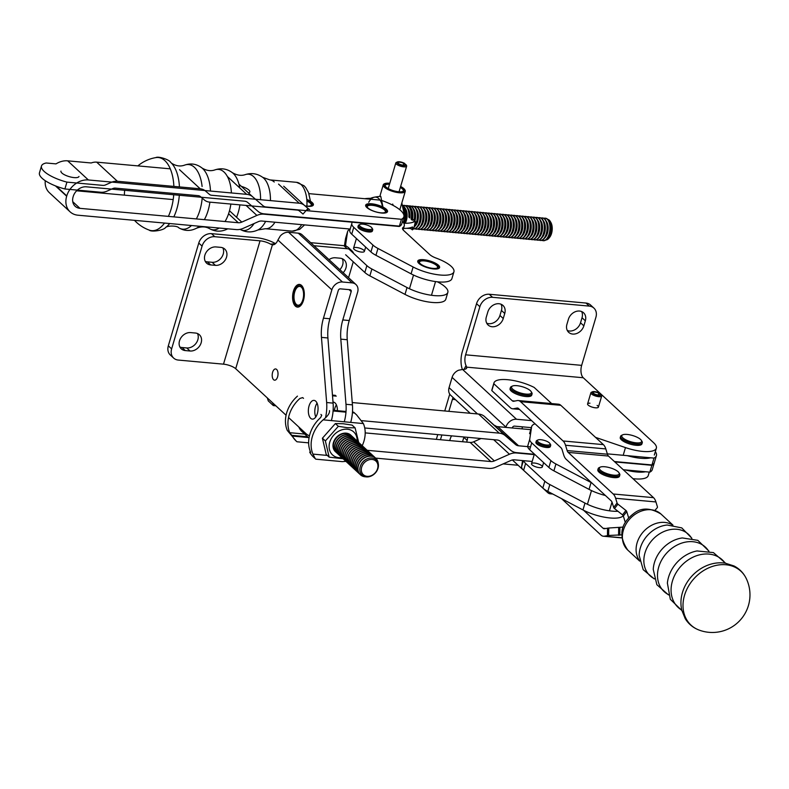 <?xml version="1.0" encoding="UTF-8"?>
<svg xmlns="http://www.w3.org/2000/svg" width="789" height="789" viewBox="0 0 789 789"><rect width="100%" height="100%" fill="white"/><g stroke="black" fill="none" stroke-linecap="round" stroke-linejoin="round"><path stroke-width="1.18" d="M308.923 193.64L380.032 200.09L308.923 193.64M76.612 190.8L173.185 199.578L76.612 190.8M45.259 180.701A19.192 15.366 132.7 0 0 49.382 192.703L70.083 211.827A19.192 15.366 -47.3 0 1 66.67 196.234L66.759 195.919A19.192 15.366 -47.3 0 1 88.368 179.961L246.701 194.341L227.37 176.489L246.701 194.341A15.05 12.052 132.7 0 1 252.608 196.767A15.05 12.052 132.7 0 0 246.701 194.341L88.368 179.961A19.192 15.366 -47.3 0 0 66.759 195.919L66.67 196.234A19.192 15.366 -47.3 0 0 70.083 211.827A19.192 15.366 -47.3 0 0 77.933 215.2A19.192 15.366 -47.3 0 1 70.083 211.827L49.382 192.703A19.192 15.366 132.7 0 1 45.259 180.701M67.667 160.838A19.192 15.366 132.7 0 0 56.009 163.885A19.192 15.366 132.7 0 1 67.667 160.838L88.368 179.961L67.667 160.838L91.208 162.978L67.667 160.838M399.303 226.473A30.11 9.448 16.5 0 0 401.719 224.007A30.11 9.448 16.5 0 0 401.769 223.829A30.11 9.448 16.5 0 1 401.719 224.007A30.11 9.448 16.5 0 1 399.303 226.473L263.881 214.174L399.303 226.473M349.981 229.027L349.744 230.566L349.981 229.027L261.849 221.028A7.525 6.026 132.7 0 0 258.358 221.65L243.249 228.337A15.05 12.052 132.7 0 1 236.266 229.589L77.933 215.2L236.266 229.589A15.05 12.052 132.7 0 0 243.249 228.337L258.358 221.65A7.525 6.026 132.7 0 1 261.849 221.028L349.981 229.027L349.744 230.566A18.818 5.908 16.5 0 0 351.726 234.195L370.929 251.938A18.818 5.908 16.5 0 0 375.939 255.301L411.089 273.842A26.343 8.265 16.5 0 0 436.731 281.722A26.343 8.265 16.5 0 0 451.9 278.655L453.931 271.801A26.343 8.265 16.5 0 0 436.189 258.111A11.293 3.541 -163.5 0 1 429.739 254.571L403.712 230.526A11.293 3.541 -163.5 0 1 402.548 228.199A11.293 3.541 -163.5 0 1 403.061 227.508A26.343 8.265 16.5 0 0 404.244 225.91A26.343 8.265 16.5 0 0 402.489 221.423A26.343 8.265 16.5 0 1 404.244 225.91A26.343 8.265 16.5 0 0 402.489 221.423M256.889 215.427A15.05 12.052 -47.3 0 1 263.881 214.174A15.05 12.052 -47.3 0 0 256.889 215.427L246.069 205.426L256.889 215.427L241.789 222.103A7.525 6.026 -47.3 0 1 238.288 222.735L79.965 208.345A11.667 9.34 -47.3 0 1 75.192 206.304A11.667 9.34 -47.3 0 1 73.111 196.816L73.199 196.53A11.667 9.34 132.7 0 1 86.346 186.815L244.669 201.195A7.525 6.026 132.7 0 1 247.628 202.408A7.525 6.026 132.7 0 0 244.669 201.195L86.346 186.815A11.667 9.34 132.7 0 0 73.199 196.53L73.111 196.816A11.667 9.34 -47.3 0 0 75.192 206.304A11.667 9.34 -47.3 0 0 79.965 208.345L72.766 201.708L79.965 208.345L238.288 222.735A7.525 6.026 -47.3 0 0 241.789 222.103L256.889 215.427M258.082 211.413L247.628 202.408L258.082 211.413A15.05 12.052 -47.3 0 0 263.98 213.829A15.05 12.052 -47.3 0 1 258.082 211.413M399.402 226.127L263.98 213.829L399.402 226.127L401.433 219.283L266.011 206.974A7.525 6.026 -47.3 0 1 263.062 205.771L252.608 196.767L263.062 205.771A7.525 6.026 -47.3 0 0 266.011 206.974L401.433 219.283L399.402 226.127A30.11 9.448 -163.5 0 0 401.828 223.662A30.11 9.448 -163.5 0 1 399.402 226.127M381.008 200.248A30.11 9.448 -163.5 0 1 403.86 216.807A30.11 9.448 -163.5 0 1 401.433 219.283A30.11 9.448 -163.5 0 0 403.86 216.807A30.11 9.448 -163.5 0 0 381.008 200.248M371.589 203.779A11.381 3.57 -163.5 0 1 382.734 206.955A11.381 3.57 -163.5 0 1 387.517 211.639A11.381 3.57 -163.5 0 1 375.584 211.827A11.381 3.57 -163.5 0 1 365.682 205.17A11.381 3.57 -163.5 0 1 371.589 203.779A11.381 3.57 -163.5 0 1 382.734 206.955A11.381 3.57 -163.5 0 1 387.517 211.639A11.381 3.57 -163.5 0 1 375.584 211.827A11.381 3.57 -163.5 0 1 365.682 205.17A11.381 3.57 -163.5 0 1 371.589 203.779M306.793 199.41A11.381 3.57 -163.5 0 1 313.371 204.903A11.381 3.57 -163.5 0 1 305.156 205.978A11.381 3.57 -163.5 0 0 313.371 204.903A11.381 3.57 -163.5 0 0 306.793 199.41M386.876 212.409A11.105 3.481 16.5 0 0 386.847 210.702A11.105 3.481 16.5 0 0 377.458 205.485A11.105 3.481 16.5 0 0 366.747 204.755A11.105 3.481 16.5 0 0 365.79 206.166M381.422 212.862A9.803 3.077 16.5 0 0 385.052 212.438A9.803 3.077 16.5 0 0 377.349 205.88A9.803 3.077 16.5 0 0 367.309 207.182A9.803 3.077 16.5 0 0 381.422 212.862M384.825 212.537A9.429 2.959 16.5 0 0 385.407 211.856A9.429 2.959 16.5 0 0 377.211 206.333A9.429 2.959 16.5 0 0 367.329 206.501A9.429 2.959 16.5 0 0 367.447 207.389M312.74 205.673A11.105 3.481 16.5 0 0 312.7 203.966A11.105 3.481 16.5 0 0 306.842 200.012M305.037 205.88A9.803 3.077 16.5 0 0 307.276 206.126A9.803 3.077 16.5 0 0 310.905 205.702A9.803 3.077 16.5 0 0 306.882 200.505M310.679 205.801A9.429 2.959 16.5 0 0 311.261 205.12A9.429 2.959 16.5 0 0 306.911 201.047M343.886 245.675L310.619 242.657L343.886 245.675A11.293 9.044 132.7 0 1 348.501 247.657A11.293 9.044 132.7 0 0 343.886 245.675L347.199 248.732L313.933 245.714L347.199 248.732L343.886 245.675M275.509 243.663A16.934 5.316 16.5 0 0 256.731 237.755L211.482 233.652A11.293 9.044 132.7 0 0 198.769 243.051L168.323 345.838A11.293 9.044 132.7 0 0 170.325 355.011L173.639 358.068A11.293 9.044 132.7 0 0 178.255 360.06L223.504 364.163L260.045 240.823L214.795 236.71A11.293 9.044 132.7 0 0 202.083 246.109L171.627 348.896A11.293 9.044 132.7 0 0 173.639 358.068A11.293 9.044 132.7 0 0 178.255 360.06L223.504 364.163L260.045 240.823L214.795 236.71A11.293 9.044 132.7 0 0 202.083 246.109L171.627 348.896A11.293 9.044 132.7 0 0 173.639 358.068L170.325 355.011A11.293 9.044 132.7 0 1 168.323 345.838L198.769 243.051A11.293 9.044 132.7 0 1 211.482 233.652L256.731 237.755A16.934 5.316 16.5 0 1 275.509 243.663M235.704 368.719A9.409 2.949 16.5 0 0 223.504 364.163A9.409 2.949 16.5 0 1 235.704 368.719L286.072 415.241L235.704 368.719L272.422 244.787A11.293 5.76 -84.8 0 0 272.609 244.807A11.293 5.76 -84.8 0 0 277.925 240.034L280.184 236.148A9.409 7.535 132.7 0 1 288.616 232.282A9.409 7.535 132.7 0 0 280.184 236.148L277.925 240.034L331.844 289.829A9.409 7.535 -47.3 0 1 342.446 281.998L352.111 282.876A9.409 7.535 -47.3 0 1 355.957 284.533A9.409 7.535 -47.3 0 1 357.634 292.177L349.241 320.521A28.226 14.399 -84.8 0 0 347.249 339.724L352.436 404.875A26.343 13.443 95.2 0 1 350.701 422.401A26.343 13.443 95.2 0 0 352.436 404.875L345.986 404.293A26.343 13.443 95.2 0 1 344.26 421.799A26.343 13.443 95.2 0 0 345.986 404.293L340.809 339.142L345.986 404.293L352.436 404.875L347.249 339.724L340.809 339.142A28.226 14.399 -84.8 0 1 342.791 319.939A28.226 14.399 -84.8 0 0 340.809 339.142L347.249 339.724A28.226 14.399 -84.8 0 1 349.241 320.521L342.791 319.939L351.194 291.585L342.791 319.939L349.241 320.521L357.634 292.177A9.409 7.535 -47.3 0 0 355.957 284.533A9.409 7.535 -47.3 0 0 352.111 282.876L342.446 281.998A9.409 7.535 -47.3 0 0 331.844 289.829L323.451 318.184L331.844 289.829L277.925 240.034A11.293 5.76 -84.8 0 1 272.609 244.807A11.293 5.76 -84.8 0 1 272.422 244.787L270.558 244.146A9.409 2.949 16.5 0 0 260.045 240.823A9.409 2.949 16.5 0 1 270.558 244.146L272.422 244.787L235.704 368.719M342.258 258.723A9.882 7.91 -47.3 0 1 339.852 269.651A9.882 7.91 -47.3 0 0 342.258 258.723M348.56 277.689L353.265 261.8L348.56 277.689M340.414 288.853A1.884 1.509 132.7 0 0 338.294 290.411L329.901 318.766L338.294 290.411A1.884 1.509 132.7 0 1 340.414 288.853L350.089 289.731A1.884 1.509 -47.3 0 1 351.194 291.585A1.884 1.509 -47.3 0 0 350.089 289.731L340.414 288.853M288.557 417.539L306.093 433.733A26.343 13.443 -84.8 0 0 309.466 435.725A26.343 13.443 -84.8 0 1 306.093 433.733L288.557 417.539M325.551 417.568A26.343 13.443 -84.8 0 0 326.646 402.538L321.458 337.386A28.226 14.399 95.2 0 1 323.451 318.184L329.901 318.766A28.226 14.399 95.2 0 0 327.908 337.968A28.226 14.399 95.2 0 1 329.901 318.766L323.451 318.184A28.226 14.399 95.2 0 0 321.458 337.386L327.908 337.968L333.096 403.12L327.908 337.968L321.458 337.386L326.646 402.538L333.096 403.12A26.343 13.443 -84.8 0 1 331.37 420.606A26.343 13.443 -84.8 0 0 333.096 403.12L326.646 402.538A26.343 13.443 -84.8 0 1 325.551 417.568M277.59 376.866A5.641 2.88 -84.8 0 0 276.633 369.43A5.641 2.88 -84.8 0 0 275.617 368.946A5.641 2.88 -84.8 0 0 272.235 374.311A5.641 2.88 -84.8 0 0 274.592 380.19A5.641 2.88 -84.8 0 0 277.59 376.866A5.641 2.88 -84.8 0 0 276.633 369.43A5.641 2.88 -84.8 0 0 275.617 368.946A5.641 2.88 -84.8 0 0 272.235 374.311A5.641 2.88 -84.8 0 0 274.592 380.19A5.641 2.88 -84.8 0 0 277.59 376.866M303.459 300.392A11.381 5.809 -84.8 0 0 301.516 285.401A11.381 5.809 -84.8 0 0 299.485 284.425A11.381 5.809 -84.8 0 0 292.67 295.234A11.381 5.809 -84.8 0 0 297.423 307.099A11.381 5.809 -84.8 0 0 303.459 300.392A11.381 5.809 -84.8 0 0 301.516 285.401A11.381 5.809 -84.8 0 0 299.485 284.425A11.381 5.809 -84.8 0 0 292.67 295.234A11.381 5.809 -84.8 0 0 297.423 307.099A11.381 5.809 -84.8 0 0 303.459 300.392M317.336 413.574A9.409 4.803 -84.8 0 0 315.738 401.187A9.409 4.803 -84.8 0 0 314.052 400.378A9.409 4.803 -84.8 0 0 308.42 409.313A9.409 4.803 -84.8 0 0 312.345 419.117A9.409 4.803 -84.8 0 0 317.336 413.574A9.409 4.803 -84.8 0 0 315.738 401.187A9.409 4.803 -84.8 0 0 314.052 400.378A9.409 4.803 -84.8 0 0 308.42 409.313A9.409 4.803 -84.8 0 0 312.345 419.117A9.409 4.803 -84.8 0 0 317.336 413.574M302.138 234.816A9.409 7.535 132.7 0 0 298.291 233.159L288.616 232.282L342.446 281.998L288.616 232.282L298.291 233.159L352.111 282.876L298.291 233.159A9.409 7.535 132.7 0 1 302.138 234.816L355.957 284.533L302.138 234.816M353.689 253.456A11.293 9.044 132.7 0 0 351.815 250.724A11.293 9.044 132.7 0 0 347.199 248.732A11.293 9.044 132.7 0 1 351.815 250.724A11.293 9.044 132.7 0 1 353.689 253.456M335.414 257.776A9.882 7.91 132.7 0 0 329.003 259.63A9.882 7.91 132.7 0 1 335.414 257.776L340.148 258.21L335.414 257.776M343.166 272.708A9.882 7.91 132.7 0 0 344.191 259.946A9.882 7.91 132.7 0 0 340.148 258.21A9.882 7.91 132.7 0 1 344.191 259.946A9.882 7.91 132.7 0 1 343.166 272.708M334.368 410.398A9.409 4.803 95.2 0 1 336.39 404.875A9.409 4.803 95.2 0 0 334.368 410.398M337.396 410.684A9.409 4.803 -84.8 0 0 333.392 402.134A9.409 4.803 -84.8 0 0 333.017 402.134A9.409 4.803 -84.8 0 1 333.392 402.134A9.409 4.803 -84.8 0 1 337.396 410.684M315.797 416.967A9.409 4.803 95.2 0 1 317.05 403.12A9.409 4.803 95.2 0 0 315.797 416.967M207.369 261.859L212.103 262.293A9.882 7.91 132.7 0 0 221.403 257.668A9.882 7.91 132.7 0 0 222.843 247.874A9.882 7.91 132.7 0 1 221.403 257.668A9.882 7.91 132.7 0 1 212.103 262.293L207.369 261.859A9.882 7.91 132.7 0 1 205.258 261.356A9.882 7.91 132.7 0 0 207.369 261.859L210.683 264.926L207.369 261.859M181.993 347.525L186.727 347.949A9.882 7.91 132.7 0 0 196.027 343.333A9.882 7.91 132.7 0 0 197.477 333.53A9.882 7.91 132.7 0 1 196.027 343.333A9.882 7.91 132.7 0 1 186.727 347.949L181.993 347.525A9.882 7.91 132.7 0 1 179.892 347.012A9.882 7.91 132.7 0 0 181.993 347.525L185.307 350.582L181.993 347.525M216.008 246.937L220.742 247.361A9.882 7.91 132.7 0 1 224.776 249.097A9.882 7.91 132.7 0 0 220.742 247.361L216.008 246.937A9.882 7.91 132.7 0 0 205.929 252.736A9.882 7.91 132.7 0 0 206.639 263.191A9.882 7.91 132.7 0 0 210.683 264.926L215.417 265.351A9.882 7.91 132.7 0 0 225.496 259.551A9.882 7.91 132.7 0 0 224.776 249.097A9.882 7.91 132.7 0 1 225.496 259.551A9.882 7.91 132.7 0 1 215.417 265.351L210.683 264.926A9.882 7.91 132.7 0 1 206.639 263.191A9.882 7.91 132.7 0 1 205.929 252.736A9.882 7.91 132.7 0 1 216.008 246.937M190.632 332.593L195.366 333.027A9.882 7.91 132.7 0 1 199.41 334.763A9.882 7.91 132.7 0 0 195.366 333.027L190.632 332.593A9.882 7.91 132.7 0 0 180.553 338.402A9.882 7.91 132.7 0 0 181.273 348.846A9.882 7.91 132.7 0 0 185.307 350.582L190.041 351.006A9.882 7.91 132.7 0 0 200.12 345.207A9.882 7.91 132.7 0 0 199.41 334.763A9.882 7.91 132.7 0 1 200.12 345.207A9.882 7.91 132.7 0 1 190.041 351.006L185.307 350.582A9.882 7.91 132.7 0 1 181.273 348.846A9.882 7.91 132.7 0 1 180.553 338.402A9.882 7.91 132.7 0 1 190.632 332.593M303.42 300.284A11.105 5.661 -84.8 0 0 302.759 287.314A11.105 5.661 -84.8 0 0 295.993 286.565A11.105 5.661 -84.8 0 0 294.376 304.367A11.105 5.661 -84.8 0 0 303.42 300.284M302.848 299.751A9.803 5 -84.8 0 0 302.197 288.172A9.803 5 -84.8 0 0 295.431 288.882A9.803 5 -84.8 0 0 294.238 301.98A9.803 5 -84.8 0 0 300.777 303.893A9.803 5 -84.8 0 0 302.848 299.751M302.286 288.34A9.429 4.813 -84.8 0 0 299.702 286.407A9.429 4.813 -84.8 0 0 294.06 295.362A9.429 4.813 -84.8 0 0 297.995 305.185A9.429 4.813 -84.8 0 0 300.895 303.755M352.062 221.827L351.776 223.711A18.818 5.908 16.5 0 0 353.758 227.34L372.96 245.083A18.818 5.908 16.5 0 0 377.97 248.456L413.12 266.988A26.343 8.265 16.5 0 0 438.763 274.868A26.343 8.265 16.5 0 0 453.931 271.801A26.343 8.265 16.5 0 0 436.189 258.111A11.293 3.541 -163.5 0 1 429.739 254.571L403.712 230.526A11.293 3.541 -163.5 0 1 402.548 228.199A11.293 3.541 -163.5 0 1 403.061 227.508A26.343 8.265 16.5 0 0 404.244 225.91A26.343 8.265 16.5 0 1 403.061 227.508L402.607 229.047M433.684 268.95A11.381 3.57 16.5 0 0 439.591 267.55A11.381 3.57 16.5 0 0 429.206 260.755A11.381 3.57 16.5 0 0 417.756 261.09A11.381 3.57 16.5 0 0 422.529 265.765A11.381 3.57 16.5 0 0 433.684 268.95A11.381 3.57 16.5 0 0 439.591 267.55A11.381 3.57 16.5 0 0 429.206 260.755A11.381 3.57 16.5 0 0 417.756 261.09A11.381 3.57 16.5 0 0 422.529 265.765A11.381 3.57 16.5 0 0 433.684 268.95A11.381 3.57 16.5 0 0 439.591 267.55A11.381 3.57 16.5 0 0 429.206 260.755A11.381 3.57 16.5 0 0 417.756 261.09A11.381 3.57 16.5 0 0 422.529 265.765A11.381 3.57 16.5 0 0 433.684 268.95M345.641 254.758L364.843 272.491A18.818 5.908 16.5 0 0 369.854 275.864L405.004 294.396A26.343 8.265 16.5 0 0 430.646 302.286A26.343 8.265 16.5 0 0 445.815 299.209L447.846 292.364A26.343 8.265 16.5 0 0 437.323 281.791M349.941 229.254A26.343 8.265 16.5 0 0 347.633 231.502L345.602 238.357A26.343 8.265 16.5 0 0 345.523 238.712L344.468 245.744M347.633 231.502A26.343 8.265 16.5 0 0 347.554 231.858L345.681 244.274A18.818 5.908 16.5 0 0 346.223 246.227M361.451 252.085A5.641 1.775 16.5 0 0 364.38 251.395A5.641 1.775 16.5 0 0 359.242 248.022A5.641 1.775 16.5 0 0 353.561 248.19A5.641 1.775 16.5 0 0 355.928 250.507A5.641 1.775 16.5 0 0 361.451 252.085M348.935 249.077L366.875 265.637A18.818 5.908 16.5 0 0 371.885 269.01L407.025 287.541A26.343 8.265 16.5 0 0 432.678 295.431A26.343 8.265 16.5 0 0 447.846 292.364M429.048 268.132A11.105 3.481 16.5 0 0 432.865 268.852A11.105 3.481 16.5 0 0 439.019 266.278A11.105 3.481 16.5 0 0 429.64 261.06A11.105 3.481 16.5 0 0 418.929 260.321A11.105 3.481 16.5 0 0 426.287 267.313M432.372 268.329A9.803 3.077 16.5 0 0 437.224 268.013A9.803 3.077 16.5 0 0 429.522 261.455A9.803 3.077 16.5 0 0 419.482 262.757A9.803 3.077 16.5 0 0 432.372 268.329M436.998 268.102A9.429 2.959 16.5 0 0 437.579 267.422A9.429 2.959 16.5 0 0 429.384 261.909A9.429 2.959 16.5 0 0 419.501 262.066A9.429 2.959 16.5 0 0 419.63 262.964M362.457 224.125A6.588 2.071 -163.5 0 1 371.925 227.942A6.588 2.071 -163.5 0 1 365.189 228.82A6.588 2.071 -163.5 0 1 360.001 224.411A6.588 2.071 -163.5 0 1 362.457 224.125M371.925 227.942L372.546 228.958A7.525 2.367 -163.5 0 1 372.733 229.826A7.525 2.367 -163.5 0 1 364.843 229.954A7.525 2.367 -163.5 0 1 358.305 225.555A7.525 2.367 -163.5 0 1 358.926 224.924L360.001 224.411M372.733 229.826L372.378 231.029A7.525 2.367 -163.5 0 1 368.946 231.986A7.525 2.367 -163.5 0 1 361.332 229.954A7.525 2.367 -163.5 0 1 357.95 226.749L358.305 225.555M561.571 498.658L601.031 535.11A13.176 6.716 -84.8 0 0 603.398 536.234A13.176 6.716 -84.8 0 0 604.413 536.185L608.644 535.475L608.743 528.009L623.113 527.101M605.636 528.492L603.062 528.255A5.641 2.88 95.2 0 0 604.078 528.738A5.641 2.88 95.2 0 0 604.512 528.719L608.743 528.009M603.062 528.255L583.584 510.266M522.525 460.608L521.618 466.664A18.818 5.908 16.5 0 0 523.6 470.293L542.802 488.036A18.818 5.908 16.5 0 0 547.813 491.409L582.963 509.941A26.343 8.265 16.5 0 0 623.231 515.74M552.783 494.022L550.14 493.786A13.176 6.716 -84.8 0 1 547.783 492.661L512.396 459.977M550.14 493.786A13.176 6.716 -84.8 0 0 551.156 493.727L551.925 493.579M608.644 535.475L621.614 534.853M567.133 450.558L565.516 445.252A13.176 6.716 -84.8 0 0 563.09 440.972L603.388 444.631A13.176 6.716 95.2 0 1 605.814 448.911L607.431 454.217L567.133 450.558A5.641 2.88 95.2 0 0 568.169 452.393L613.211 493.993L653.509 497.652A13.176 6.716 95.2 0 1 655.935 501.942L657.385 506.696A1.884 1.262 -142.2 0 1 657.257 507.702A1.884 1.262 -142.2 0 1 657.227 507.741L654.959 510.335M603.388 444.631L560.831 405.319L520.533 401.66A13.176 6.716 95.2 0 0 518.176 400.536A13.176 6.716 95.2 0 0 517.16 400.595L513.767 401.266A5.641 2.88 95.2 0 1 513.333 401.295A5.641 2.88 95.2 0 1 512.327 400.812L493.855 383.75A26.343 8.265 -163.5 0 1 493.963 382.921A26.343 8.265 -163.5 0 1 508.777 379.815A26.343 8.265 -163.5 0 1 534.153 387.419L551.649 403.573M560.831 405.319A13.176 6.716 -84.8 0 0 558.474 404.195L518.176 400.536M653.509 497.652L608.467 456.052A5.641 2.88 95.2 0 1 607.431 454.217M628.685 517.929L626.752 511.607A1.884 1.262 -142.2 0 0 625.933 510.473L617.915 504.171L614.503 508.58L622.521 514.872A1.884 1.262 -142.2 0 1 623.34 516.016L625.312 522.476M617.915 504.171A1.884 1.262 -142.2 0 1 617.087 503.037L615.637 498.273A13.176 6.716 -84.8 0 0 613.211 493.993M614.503 508.58A1.884 1.262 -142.2 0 1 613.674 507.445L612.225 502.682A5.641 2.88 -84.8 0 0 611.189 500.847L566.137 459.247A13.176 6.716 -84.8 0 1 563.721 454.957L562.103 449.661A5.641 2.88 -84.8 0 0 561.058 447.817L518.501 408.515A5.641 2.88 -84.8 0 0 517.495 408.031A5.641 2.88 -84.8 0 0 517.061 408.051L517.919 408.13M520.533 401.66L563.09 440.972M493.855 383.75L491.823 390.604A26.343 8.265 -163.5 0 1 491.932 389.776L493.963 382.921M519.478 409.412L512.653 408.791A13.176 6.716 -84.8 0 1 510.296 407.666L491.823 390.604M512.653 408.791A13.176 6.716 -84.8 0 0 513.669 408.732L517.061 408.051M640.56 439.453A10.346 3.245 -163.5 0 1 641.368 440.4A10.346 3.245 -163.5 0 1 630.776 441.761A10.346 3.245 -163.5 0 1 622.639 434.847A10.346 3.245 -163.5 0 1 631.466 435.212A10.346 3.245 -163.5 0 1 640.56 439.453M642.276 442.718L641.911 443.911A11.293 3.541 -163.5 0 1 633.163 444.868A11.293 3.541 -163.5 0 1 621.426 439.838A11.293 3.541 -163.5 0 1 620.262 437.5L620.618 436.297A11.293 3.541 16.5 0 0 621.781 438.635A11.293 3.541 16.5 0 0 633.518 443.665A11.293 3.541 16.5 0 0 642.276 442.718A11.293 3.541 16.5 0 0 641.999 441.406L641.368 440.4M622.639 434.847L621.564 435.36A11.293 3.541 16.5 0 0 620.618 436.297M604.167 466.703A10.346 3.245 -163.5 0 1 618.941 472.7A10.346 3.245 -163.5 0 1 608.349 474.071A10.346 3.245 -163.5 0 1 600.212 467.147A10.346 3.245 -163.5 0 1 604.167 466.703M619.838 475.017L619.483 476.221A11.293 3.541 -163.5 0 1 614.227 477.641A11.293 3.541 -163.5 0 1 602.855 474.583A11.293 3.541 -163.5 0 1 597.835 469.8L598.19 468.607A11.293 3.541 16.5 0 0 603.21 473.39A11.293 3.541 16.5 0 0 614.582 476.448A11.293 3.541 16.5 0 0 619.838 475.017A11.293 3.541 16.5 0 0 619.562 473.716L618.941 472.7M600.212 467.147L599.127 467.66A11.293 3.541 16.5 0 0 598.19 468.607M512.623 389.076A10.346 3.245 -163.5 0 1 512.426 386.077A10.346 3.245 -163.5 0 1 522.417 386.768A10.346 3.245 -163.5 0 1 531.165 391.62A10.346 3.245 -163.5 0 1 524.991 393.967A10.346 3.245 -163.5 0 1 512.623 389.076M532.062 393.948L531.707 395.141A11.293 3.541 -163.5 0 1 519.872 395.338A11.293 3.541 -163.5 0 1 510.059 388.73L510.414 387.527A11.293 3.541 16.5 0 0 511.568 389.855A11.293 3.541 16.5 0 0 523.304 394.894A11.293 3.541 16.5 0 0 532.062 393.948A11.293 3.541 16.5 0 0 531.786 392.636L531.165 391.62M512.426 386.077L511.351 386.59A11.293 3.541 16.5 0 0 510.414 387.527M275.884 405.832L273.339 405.595L272.718 402.903M267.313 397.912L268.299 400.93L273.339 405.595M358.275 442.057A11.293 9.044 132.7 0 0 358.186 441.968A11.293 9.044 132.7 0 0 343.886 444.128A11.293 9.044 132.7 0 0 342.87 458.557A11.293 9.044 132.7 0 0 342.959 458.636M361.175 444.73A11.293 9.044 132.7 0 0 361.086 444.641A11.293 9.044 132.7 0 0 346.785 446.801A11.293 9.044 132.7 0 0 345.769 461.23A11.293 9.044 132.7 0 0 345.858 461.318M356.825 440.716A11.293 9.044 132.7 0 0 356.736 440.627A11.293 9.044 132.7 0 0 342.436 442.787A11.293 9.044 132.7 0 0 341.42 457.216A11.293 9.044 132.7 0 0 341.509 457.304M349.517 464.622A11.293 9.044 -47.3 0 1 348.846 464.08A11.293 9.044 -47.3 0 1 349.862 449.651A11.293 9.044 -47.3 0 1 364.163 447.491A11.293 9.044 -47.3 0 1 364.765 448.113M339.369 455.253A11.293 9.044 -47.3 0 1 338.698 454.711A11.293 9.044 -47.3 0 1 339.724 440.282A11.293 9.044 -47.3 0 1 354.024 438.122A11.293 9.044 -47.3 0 1 354.626 438.743M343.718 459.277A11.293 9.044 -47.3 0 1 343.047 458.725A11.293 9.044 -47.3 0 1 344.063 444.296A11.293 9.044 -47.3 0 1 358.374 442.136A11.293 9.044 -47.3 0 1 358.965 442.757M366.974 450.085A11.293 9.044 132.7 0 0 366.885 449.996A11.293 9.044 132.7 0 0 352.584 452.156A11.293 9.044 132.7 0 0 351.559 466.585A11.293 9.044 132.7 0 0 351.657 466.674M351.036 435.36A11.293 9.044 132.7 0 0 350.947 435.272A11.293 9.044 132.7 0 0 336.637 437.431A11.293 9.044 132.7 0 0 335.621 451.87A11.293 9.044 132.7 0 0 335.71 451.949M346.618 461.95A11.293 9.044 -47.3 0 1 345.947 461.397A11.293 9.044 -47.3 0 1 346.963 446.968A11.293 9.044 -47.3 0 1 361.273 444.809A11.293 9.044 -47.3 0 1 361.865 445.44M366.323 476.901A10.375 8.314 132.7 0 0 378.237 463.439A10.375 8.314 132.7 0 0 362.851 462.009A10.375 8.314 132.7 0 0 366.323 476.901M352.417 467.305A11.293 9.044 -47.3 0 1 351.746 466.753A11.293 9.044 -47.3 0 1 352.762 452.324A11.293 9.044 -47.3 0 1 367.063 450.164A11.293 9.044 -47.3 0 1 367.664 450.785M337.919 453.922A11.293 9.044 -47.3 0 1 337.248 453.369A11.293 9.044 -47.3 0 1 338.274 438.94A11.293 9.044 -47.3 0 1 352.575 436.781A11.293 9.044 -47.3 0 1 353.176 437.402M353.936 438.033A11.293 9.044 132.7 0 0 353.837 437.954A11.293 9.044 132.7 0 0 339.536 440.114A11.293 9.044 132.7 0 0 338.52 454.543A11.293 9.044 132.7 0 0 338.609 454.622M342.268 457.936A11.293 9.044 -47.3 0 1 341.598 457.383A11.293 9.044 -47.3 0 1 342.623 442.954A11.293 9.044 -47.3 0 1 356.924 440.795A11.293 9.044 -47.3 0 1 357.516 441.416M348.067 463.291A11.293 9.044 -47.3 0 1 347.397 462.739A11.293 9.044 -47.3 0 1 348.413 448.31A11.293 9.044 -47.3 0 1 362.713 446.15A11.293 9.044 -47.3 0 1 363.315 446.771M364.074 447.402A11.293 9.044 132.7 0 0 363.985 447.324A11.293 9.044 132.7 0 0 349.685 449.483A11.293 9.044 132.7 0 0 348.669 463.912A11.293 9.044 132.7 0 0 348.758 463.991M358.206 472.66A11.293 9.044 -47.3 0 1 357.545 472.108A11.293 9.044 -47.3 0 1 358.561 457.679A11.293 9.044 -47.3 0 1 372.862 455.519A11.293 9.044 -47.3 0 1 373.463 456.141M374.223 456.772A11.293 9.044 132.7 0 0 374.134 456.693A11.293 9.044 132.7 0 0 359.823 458.853A11.293 9.044 132.7 0 0 358.808 473.282A11.293 9.044 132.7 0 0 358.896 473.361M356.756 471.319A11.293 9.044 -47.3 0 1 356.095 470.767A11.293 9.044 -47.3 0 1 357.111 456.338A11.293 9.044 -47.3 0 1 371.412 454.178A11.293 9.044 -47.3 0 1 372.013 454.809M372.773 455.44A11.293 9.044 132.7 0 0 372.684 455.352A11.293 9.044 132.7 0 0 358.374 457.512A11.293 9.044 132.7 0 0 357.358 471.94A11.293 9.044 132.7 0 0 357.447 472.029M353.866 468.646A11.293 9.044 -47.3 0 1 353.196 468.094A11.293 9.044 -47.3 0 1 354.212 453.665A11.293 9.044 -47.3 0 1 368.512 451.505A11.293 9.044 -47.3 0 1 369.114 452.127M368.424 451.426A11.293 9.044 132.7 0 0 368.335 451.338A11.293 9.044 132.7 0 0 354.034 453.497A11.293 9.044 132.7 0 0 353.008 467.926A11.293 9.044 132.7 0 0 353.107 468.005M371.323 454.099A11.293 9.044 132.7 0 0 371.234 454.01A11.293 9.044 132.7 0 0 356.934 456.17A11.293 9.044 132.7 0 0 355.908 470.599A11.293 9.044 132.7 0 0 355.997 470.688M359.656 473.992A11.293 9.044 -47.3 0 1 358.985 473.449A11.293 9.044 -47.3 0 1 360.011 459.02A11.293 9.044 -47.3 0 1 374.311 456.861A11.293 9.044 -47.3 0 1 374.913 457.482M532.19 461.457L514.418 459.839A7.525 6.026 132.7 0 0 510.917 460.46L495.817 467.147A15.05 12.052 132.7 0 1 488.825 468.4L375.672 458.123A11.293 9.044 132.7 0 0 375.584 458.034A11.293 9.044 132.7 0 0 361.273 460.194A11.293 9.044 132.7 0 0 360.257 474.623A11.293 9.044 132.7 0 0 360.346 474.702M369.873 452.758A11.293 9.044 132.7 0 0 369.785 452.679A11.293 9.044 132.7 0 0 355.484 454.839A11.293 9.044 132.7 0 0 354.458 469.268A11.293 9.044 132.7 0 0 354.557 469.347M350.967 465.964A11.293 9.044 -47.3 0 1 350.296 465.421A11.293 9.044 -47.3 0 1 351.312 450.992A11.293 9.044 -47.3 0 1 365.613 448.833A11.293 9.044 -47.3 0 1 366.214 449.454M365.524 448.744A11.293 9.044 132.7 0 0 365.435 448.665A11.293 9.044 132.7 0 0 351.135 450.825A11.293 9.044 132.7 0 0 350.109 465.254A11.293 9.044 132.7 0 0 350.208 465.332M362.624 446.071A11.293 9.044 132.7 0 0 362.536 445.982A11.293 9.044 132.7 0 0 348.235 448.142A11.293 9.044 132.7 0 0 347.219 462.571A11.293 9.044 132.7 0 0 347.308 462.66M367.112 476.339A9.271 7.426 132.7 0 0 377.753 464.317A9.271 7.426 132.7 0 0 364.005 463.044A9.271 7.426 132.7 0 0 367.112 476.339M365.642 476.803A11.293 9.044 -47.3 0 1 365.041 476.773A11.293 9.044 -47.3 0 1 360.435 474.791A11.293 9.044 -47.3 0 1 361.461 460.362A11.293 9.044 -47.3 0 1 375.761 458.202A11.293 9.044 -47.3 0 1 378.187 463.232M336.469 452.58A11.293 9.044 -47.3 0 1 335.798 452.028A11.293 9.044 -47.3 0 1 336.824 437.599A11.293 9.044 -47.3 0 1 351.125 435.439A11.293 9.044 -47.3 0 1 351.726 436.07M355.306 469.978A11.293 9.044 -47.3 0 1 354.646 469.435A11.293 9.044 -47.3 0 1 355.661 455.006A11.293 9.044 -47.3 0 1 369.962 452.847A11.293 9.044 -47.3 0 1 370.564 453.468M340.818 456.594A11.293 9.044 -47.3 0 1 340.148 456.052A11.293 9.044 -47.3 0 1 341.173 441.623A11.293 9.044 -47.3 0 1 355.474 439.463A11.293 9.044 -47.3 0 1 356.076 440.084M355.385 439.374A11.293 9.044 132.7 0 0 355.287 439.295A11.293 9.044 132.7 0 0 340.986 441.455A11.293 9.044 132.7 0 0 339.97 455.884A11.293 9.044 132.7 0 0 340.059 455.963M345.168 460.608A11.293 9.044 -47.3 0 1 344.497 460.066A11.293 9.044 -47.3 0 1 345.513 445.637A11.293 9.044 -47.3 0 1 359.823 443.477A11.293 9.044 -47.3 0 1 360.415 444.099M359.725 443.388A11.293 9.044 132.7 0 0 359.636 443.31A11.293 9.044 132.7 0 0 345.335 445.469A11.293 9.044 132.7 0 0 344.32 459.898A11.293 9.044 132.7 0 0 344.408 459.977M352.486 436.702A11.293 9.044 132.7 0 0 352.397 436.613A11.293 9.044 132.7 0 0 338.087 438.773A11.293 9.044 132.7 0 0 337.071 453.202A11.293 9.044 132.7 0 0 337.159 453.29M303.518 398.376L302.69 397.607L299.948 398.425A30.11 24.114 132.7 0 0 289.741 432.688L292.295 436.061A30.11 24.114 132.7 0 0 296.2 441.071L287.265 430.39A30.11 24.114 -47.3 0 1 297.463 396.127M296.2 441.071A30.11 24.114 132.7 0 0 296.999 441.771L308.637 442.856M332.514 395.782L336.252 396.127M292.295 436.061L308.479 437.56M362.23 445.716A30.11 24.114 132.7 0 0 363.384 423.575L356.638 414.925L353.64 412.183A30.11 24.114 -47.3 0 1 354.448 412.894L356.638 414.925M329.506 410.635C329.772 413.229 327.642 416.296 323.135 419.837A30.11 24.114 132.7 0 0 312.927 454.099L315.225 458.596M345.907 461.368L342.288 461.634L315.797 459.168L313.588 457.127A30.11 24.114 -47.3 0 1 309.683 452.117L310.511 452.886L310.452 451.801A30.11 24.114 -47.3 0 1 320.65 417.549L321.734 415.201L320.906 414.432M309.683 452.117L310.61 452.205M333.136 410.29L346.026 411.483M352.476 412.085L353.64 412.183M338.343 426.307L335.374 423.565L343.087 423.723L352.121 425.113L355.089 427.855L347.387 427.697L338.343 426.307L325.374 440.943L322.415 438.211L326.192 454.405L329.161 457.147L343.097 458.774M358.699 442.461L355.089 427.855M341.824 457.581A15.622 12.506 -47.3 0 1 329.378 443.704A15.622 12.506 -47.3 0 1 347.357 429.206A15.622 12.506 -47.3 0 1 357.131 441.002M325.374 440.943L329.161 457.147M322.415 438.211L335.374 423.565M335.542 451.791A11.293 9.044 -47.3 0 1 334.615 439.828A11.293 9.044 -47.3 0 1 346.184 433.151A11.293 9.044 -47.3 0 1 350.868 435.203M600.39 394.362L599.837 393.346A4.704 1.479 16.5 0 0 592.431 391.798L591.356 392.311A5.641 1.775 16.5 0 0 590.882 392.784A5.641 1.775 16.5 0 0 595.794 396.088A5.641 1.775 16.5 0 0 601.711 395.989A5.641 1.775 16.5 0 0 601.573 395.348L601.001 394.421L599.857 394.737M599.837 393.346L598.812 393.257A3.58 1.124 16.5 0 0 595.271 392.113A3.58 1.124 16.5 0 0 593.121 392.518A3.58 1.124 16.5 0 0 596.228 394.608A3.58 1.124 16.5 0 0 599.975 394.549A3.58 1.124 16.5 0 0 599.975 394.322M598.812 393.257L598.299 395.003M592.431 391.798A4.704 1.479 16.5 0 0 596.011 394.914A4.704 1.479 16.5 0 0 601.001 394.421M698.709 629.918A36.718 29.4 -47.3 0 1 698.433 629.809A36.718 29.4 -47.3 0 1 694.488 578.12A36.718 29.4 -47.3 0 1 746.226 578.465A36.718 29.4 -47.3 0 1 746.226 578.475C743.514 572.942 739.441 568.77 733.997 565.95L725.17 563.139C717.96 562.143 710.889 563.385 703.956 566.887A35.327 28.286 -47.3 0 0 683.807 588.702C680.868 595.892 680.187 603.043 681.755 610.144L685.256 618.724C688.501 623.921 692.989 627.659 698.709 629.918M527.693 446.623A18.818 5.908 16.5 0 0 529.685 449.74L548.888 467.473A18.818 5.908 16.5 0 0 553.898 470.846L589.048 489.377A26.343 8.265 16.5 0 0 605.41 495.512M535.08 423.831A26.343 8.265 16.5 0 0 531.687 426.484A26.343 8.265 16.5 0 0 531.608 426.839L529.735 439.256A18.818 5.908 16.5 0 0 531.717 442.885L550.919 460.628A18.818 5.908 16.5 0 0 555.929 463.991L591.079 482.533A26.343 8.265 16.5 0 0 591.701 482.858M523.699 460.687A18.818 5.908 16.5 0 0 525.622 463.439L544.834 481.182A18.818 5.908 16.5 0 0 549.844 484.554L584.984 503.086A26.343 8.265 16.5 0 0 617.935 511.272M539.42 467.63A5.641 1.775 16.5 0 0 542.339 466.93A5.641 1.775 16.5 0 0 537.201 463.567A5.641 1.775 16.5 0 0 531.52 463.725A5.641 1.775 16.5 0 0 533.887 466.052A5.641 1.775 16.5 0 0 539.42 467.63M540.416 439.67A6.588 2.071 -163.5 0 1 549.884 443.487A6.588 2.071 -163.5 0 1 543.148 444.355A6.588 2.071 -163.5 0 1 537.96 439.956A6.588 2.071 -163.5 0 1 540.416 439.67M549.884 443.487L550.515 444.503A7.525 2.367 -163.5 0 1 550.692 445.371A7.525 2.367 -163.5 0 1 542.802 445.499A7.525 2.367 -163.5 0 1 536.264 441.09A7.525 2.367 -163.5 0 1 536.885 440.469L537.96 439.956M550.692 445.371L550.337 446.564A7.525 2.367 -163.5 0 1 546.905 447.521A7.525 2.367 -163.5 0 1 539.291 445.499A7.525 2.367 -163.5 0 1 535.909 442.294L536.264 441.09M595.517 437.362L625.47 447.59A26.343 8.265 16.5 0 0 656.349 448.191A26.343 8.265 16.5 0 0 653.657 442.757L583.268 377.744A9.409 4.803 95.2 0 1 581.661 365.356L595.912 317.267A11.293 9.044 132.7 0 0 593.9 308.085A11.293 9.044 132.7 0 0 589.284 306.102L492.573 297.315A11.293 9.044 132.7 0 0 479.86 306.724L465.609 354.813A9.409 4.803 95.2 0 0 466.052 365.583L466.664 367.151L466.21 368.69M470.185 413.268L450.736 395.309A9.409 7.535 132.7 0 1 449.059 387.665L452.097 377.389A9.409 7.535 132.7 0 1 458.577 370.228L462.61 369.469A11.293 3.541 16.5 0 0 466.713 367.999A11.293 3.541 16.5 0 0 466.664 367.151L583.268 377.744M593.9 308.085L590.586 305.027A11.293 9.044 132.7 0 0 585.971 303.045L489.259 294.258A11.293 9.044 132.7 0 0 476.546 303.657L462.295 351.756A16.934 8.64 -84.8 0 0 462.374 369.459M449.809 394.224A16.934 8.64 -84.8 0 0 449.099 396.295L444.759 410.961M453.103 397.498A9.409 4.803 -84.8 0 0 452.413 399.352L448.862 411.335M581.651 311.556A9.882 7.91 -47.3 0 1 582.026 317.75L580.536 322.78A9.882 7.91 -47.3 0 1 567.301 330.502M501.054 304.238A9.882 7.91 -47.3 0 1 501.439 310.432L499.94 315.462A9.882 7.91 -47.3 0 1 486.714 323.184M503.145 463.902L518.126 465.263M649.268 472.088L648.233 475.599A26.343 8.265 -163.5 0 1 632.936 478.657M505.838 427.391L505.927 427.096A9.409 7.535 -47.3 0 1 516.529 419.265L531.628 420.636M512.288 427.983L512.377 427.687A1.884 1.509 -47.3 0 1 514.497 426.119L531.342 427.648M583.85 325.847L585.339 320.807A9.882 7.91 132.7 0 0 583.584 312.789A9.882 7.91 132.7 0 0 575.073 311.813A9.882 7.91 132.7 0 0 568.415 319.279L566.926 324.309A9.882 7.91 132.7 0 0 568.682 332.327A9.882 7.91 132.7 0 0 577.193 333.303A9.882 7.91 132.7 0 0 583.85 325.847L580.536 322.78M503.254 318.519L504.743 313.489A9.882 7.91 132.7 0 0 502.987 305.461A9.882 7.91 132.7 0 0 494.486 304.495A9.882 7.91 132.7 0 0 487.819 311.951L486.33 316.981A9.882 7.91 132.7 0 0 488.095 325.009A9.882 7.91 132.7 0 0 496.597 325.975A9.882 7.91 132.7 0 0 503.254 318.519L499.94 315.462M589.955 403.189A5.641 1.775 16.5 0 0 587.588 403.919A5.641 1.775 16.5 0 0 589.955 406.246A5.641 1.775 16.5 0 0 595.478 407.814A5.641 1.775 16.5 0 0 598.407 407.124A5.641 1.775 16.5 0 0 597.835 405.96A5.641 1.775 16.5 0 0 597.115 405.418M627.334 455.667A26.343 8.265 16.5 0 0 650.639 457.788M645.51 471.753A26.343 8.265 -163.5 0 1 625.194 469.899M437.757 434.601L436.347 439.355M462.541 441.732L463.843 437.343A9.882 7.91 132.7 0 0 463.942 436.988M441.86 434.976L440.459 439.729M449.72 440.568L450.233 438.871A9.882 7.91 132.7 0 1 451.633 435.863M467.552 437.313A9.882 7.91 132.7 0 1 467.157 440.41L466.654 442.106M530.533 446.88L518.58 445.795L497.879 426.671L530.77 429.66M365.189 432.895L470.155 442.422L490.857 461.545L367.22 450.312M481.024 438.536L473.647 441.801A7.525 6.026 -47.3 0 1 470.155 442.422M298.844 427.036A19.192 15.366 132.7 0 0 301.94 431.524L309.002 438.043M518.58 445.795A7.525 6.026 -47.3 0 1 515.621 444.582L505.167 435.577A15.05 12.052 132.7 0 0 499.259 433.151L478.558 414.038L352.249 402.558M478.558 414.038A15.05 12.052 -47.3 0 1 484.466 416.454L515.621 444.582M497.879 426.671A7.525 6.026 -47.3 0 1 494.92 425.458M614.828 461.92L651.872 465.293A30.11 9.448 16.5 0 0 654.288 462.818A30.11 9.448 16.5 0 0 654.337 462.64M651.872 465.293L649.84 472.138A30.11 9.448 16.5 0 0 652.256 469.672L654.288 462.818M623.271 469.731L649.84 472.138M490.857 461.545A7.525 6.026 -47.3 0 0 494.348 460.924L509.457 454.237A15.05 12.052 -47.3 0 1 516.45 452.985L534.222 454.602M364.725 427.973L497.238 440.006A7.525 6.026 132.7 0 1 500.187 441.219L510.641 450.223A15.05 12.052 -47.3 0 0 516.548 452.649L534.321 454.257M655.334 451.624A30.11 9.448 -163.5 0 1 656.418 455.618A30.11 9.448 -163.5 0 1 654.002 458.093L651.97 464.948L614.404 461.535M654.002 458.093L607.323 453.853M361.766 420.665L499.259 433.151M656.418 455.618L654.387 462.472A30.11 9.448 -163.5 0 1 651.97 464.948M399.303 192.772A11.48 3.6 16.5 0 0 405.26 191.362A11.48 3.6 16.5 0 0 404.984 190.041A11.48 3.6 16.5 0 1 405.26 191.362A11.48 3.6 16.5 0 1 399.303 192.772A11.48 3.6 16.5 0 1 388.06 189.567A11.48 3.6 16.5 0 1 383.247 184.843A11.48 3.6 16.5 0 0 388.06 189.567A11.48 3.6 16.5 0 0 399.303 192.772M384.204 183.886A11.48 3.6 16.5 0 0 383.247 184.843A11.48 3.6 16.5 0 1 384.204 183.886L384.637 183.679A11.105 3.481 16.5 0 0 386.965 188.423A11.105 3.481 16.5 0 0 399.244 192.279A11.105 3.481 16.5 0 0 404.727 189.636A11.105 3.481 16.5 0 0 400.625 186.49A11.105 3.481 16.5 0 1 404.727 189.636L404.727 189.636A11.105 3.481 16.5 0 1 399.244 192.279A11.105 3.481 16.5 0 1 386.965 188.423A11.105 3.481 16.5 0 1 384.637 183.679L384.204 183.886M389.796 183.285A11.105 3.481 16.5 0 0 384.637 183.679A11.105 3.481 16.5 0 1 389.796 183.285M398.672 191.747A9.803 3.077 16.5 0 0 402.942 191.362A9.803 3.077 16.5 0 0 400.487 186.954A9.803 3.077 16.5 0 1 402.942 191.362A9.803 3.077 16.5 0 1 398.672 191.747A9.803 3.077 16.5 0 1 385.2 186.105A9.803 3.077 16.5 0 0 398.672 191.747M389.658 183.748A9.803 3.077 16.5 0 0 385.2 186.105A9.803 3.077 16.5 0 1 389.658 183.748M402.706 191.461A9.429 2.959 16.5 0 0 403.297 190.78A9.429 2.959 16.5 0 0 400.339 187.437A9.429 2.959 16.5 0 1 403.297 190.78A9.429 2.959 16.5 0 1 402.706 191.461M389.519 184.232A9.429 2.959 16.5 0 0 385.219 185.425A9.429 2.959 16.5 0 0 385.338 186.312A9.429 2.959 16.5 0 1 385.219 185.425A9.429 2.959 16.5 0 1 389.519 184.232M351.776 223.711L349.744 230.566L351.776 223.711A18.818 5.908 16.5 0 0 353.758 227.34A18.818 5.908 16.5 0 1 351.776 223.711L349.744 230.566A18.818 5.908 16.5 0 0 351.726 234.195L370.929 251.938A18.818 5.908 16.5 0 0 375.939 255.301L411.089 273.842A26.343 8.265 16.5 0 0 436.731 281.722A26.343 8.265 16.5 0 0 451.9 278.655L453.931 271.801A26.343 8.265 16.5 0 0 436.189 258.111A11.293 3.541 -163.5 0 1 429.739 254.571L403.712 230.526A11.293 3.541 -163.5 0 1 402.548 228.199A11.293 3.541 -163.5 0 1 403.061 227.508M349.744 230.566A18.818 5.908 16.5 0 0 351.726 234.195L370.929 251.938A18.818 5.908 16.5 0 0 375.939 255.301L411.089 273.842L413.12 266.988L377.97 248.456A18.818 5.908 16.5 0 1 372.96 245.083L353.758 227.34L372.96 245.083A18.818 5.908 16.5 0 0 377.97 248.456L413.12 266.988A26.343 8.265 16.5 0 0 438.763 274.868A26.343 8.265 16.5 0 0 453.931 271.801A26.343 8.265 16.5 0 1 438.763 274.868A26.343 8.265 16.5 0 1 413.12 266.988L411.089 273.842A26.343 8.265 16.5 0 0 436.731 281.722A26.343 8.265 16.5 0 0 451.9 278.655L453.931 271.801M46.226 162.998L56.009 163.885L46.226 162.998A26.343 8.265 -163.5 0 0 41.482 166.006A26.343 8.265 -163.5 0 1 46.226 162.998M96.672 162.149A13.176 10.553 132.7 0 0 91.208 162.978A13.176 10.553 132.7 0 1 96.672 162.149L117.374 181.273L200.209 188.798L179.507 169.674L200.209 188.798A13.176 10.553 132.7 0 1 205.377 190.918A13.176 10.553 132.7 0 0 200.209 188.798L117.374 181.273A13.176 10.553 -47.3 0 0 111.259 182.367A13.176 10.553 -47.3 0 1 117.374 181.273L96.672 162.149L170.286 168.836L96.672 162.149M307.996 208.424L304.416 205.347A13.176 10.553 132.7 0 0 299.258 203.227L278.547 184.103L299.258 203.227L211.58 195.258A5.641 4.517 -47.3 0 1 209.371 194.35L205.377 190.918L209.371 194.35A5.641 4.517 -47.3 0 0 211.58 195.258L299.258 203.227A13.176 10.553 132.7 0 1 304.416 205.347L307.996 208.424L303.015 214.066L299.435 210.988A5.641 4.517 132.7 0 0 297.226 210.081L209.549 202.112L297.226 210.081A5.641 4.517 132.7 0 1 299.435 210.988L303.015 214.066L307.996 208.424L308.568 208.898L307.996 208.424M309.653 209.627L308.568 208.898L306.98 210.702L308.568 208.898L309.653 209.627M248.486 192.96A9.409 2.949 16.5 0 0 249.847 191.974A9.409 2.949 16.5 0 0 248.88 190.031A9.409 2.949 16.5 0 0 241.355 186.382A9.409 2.949 16.5 0 1 248.88 190.031A9.409 2.949 16.5 0 1 249.847 191.974A9.409 2.949 16.5 0 1 248.486 192.96M105.499 184.922L111.259 182.367L105.499 184.922A5.641 4.517 -47.3 0 1 102.876 185.385L66.927 182.121L64.895 188.975A26.343 8.265 -163.5 0 1 39.45 172.85L41.482 166.006A26.343 8.265 -163.5 0 0 66.927 182.121L64.895 188.975A26.343 8.265 -163.5 0 1 39.45 172.85L41.482 166.006A26.343 8.265 -163.5 0 0 66.927 182.121L102.876 185.385A5.641 4.517 -47.3 0 0 105.499 184.922M100.844 192.24L64.895 188.975L100.844 192.24A13.176 10.553 132.7 0 0 106.959 191.145L112.728 188.601A5.641 4.517 132.7 0 1 115.342 188.127L198.187 195.652A5.641 4.517 132.7 0 1 200.396 196.56A5.641 4.517 132.7 0 0 198.187 195.652L115.342 188.127A5.641 4.517 132.7 0 0 112.728 188.601L106.959 191.145A13.176 10.553 132.7 0 1 100.844 192.24M204.39 199.992L200.396 196.56L204.39 199.992A13.176 10.553 132.7 0 0 209.549 202.112A13.176 10.553 132.7 0 1 204.39 199.992M78.989 176.45A9.409 2.949 -163.5 0 1 69.126 176.608A9.409 2.949 -163.5 0 1 60.94 171.105A9.409 2.949 -163.5 0 0 69.126 176.608A9.409 2.949 -163.5 0 0 78.989 176.45M404.007 215.328A9.409 4.803 95.2 0 1 403.682 218.484A9.409 4.803 95.2 0 0 404.007 215.328M403.327 206.077A11.293 5.76 95.2 0 1 404.51 207.615A11.293 5.76 95.2 0 1 404.392 223.248A11.293 5.76 95.2 0 0 404.51 207.615A11.293 5.76 95.2 0 0 403.327 206.077A11.293 5.76 95.2 0 0 402.873 205.712A11.293 5.76 95.2 0 1 403.327 206.077M403.376 207.497A11.293 5.76 95.2 0 1 403.475 222.676A11.293 5.76 95.2 0 0 403.376 207.497M412.341 220.299A10.346 5.276 -84.8 0 0 411.414 209.006L410.961 208.207A11.293 5.76 95.2 0 1 412.075 220.052A11.293 5.76 95.2 0 0 410.961 208.207A11.293 5.76 95.2 0 0 409.777 206.669A11.293 5.76 95.2 0 1 410.961 208.207L411.414 209.006A10.346 5.276 -84.8 0 1 412.341 220.299M408.653 206.56A11.293 5.76 95.2 0 1 411.108 219.155A11.293 5.76 95.2 0 0 408.653 206.56A11.293 5.76 95.2 0 0 406.631 205.604A11.293 5.76 95.2 0 1 408.653 206.56M405.526 205.702A11.293 5.76 95.2 0 1 406.631 205.604L407.755 205.702A11.293 5.76 95.2 0 1 409.777 206.669A11.293 5.76 95.2 0 0 407.755 205.702L406.631 205.604A11.293 5.76 95.2 0 0 405.526 205.702M413.535 228.899A11.293 5.76 -84.8 0 0 413.702 228.918A11.293 5.76 -84.8 0 0 420.468 218.198A11.293 5.76 -84.8 0 0 415.744 206.432A11.293 5.76 -84.8 0 0 415.576 206.412M414.136 206.55A11.293 5.76 95.2 0 1 415.399 206.393A11.293 5.76 95.2 0 1 420.113 218.139A11.293 5.76 95.2 0 1 413.377 228.889L413.702 228.918M370.149 199.193L370.662 198.315C372.28 197.487 375.643 196.816 380.752 196.303L382.971 207.073M368.719 202.26A16.934 8.64 95.2 0 1 382.507 206.846M490.294 213.464A11.293 5.76 95.2 0 1 491.557 213.316A11.293 5.76 95.2 0 1 496.271 225.082A11.293 5.76 95.2 0 1 489.515 235.803A11.293 5.76 95.2 0 1 488.302 235.428M510.039 215.259A11.293 5.76 95.2 0 1 511.302 215.111A11.293 5.76 95.2 0 1 516.016 226.877A11.293 5.76 95.2 0 1 509.26 237.597A11.293 5.76 95.2 0 1 508.047 237.223M475.589 234.53A11.293 5.76 -84.8 0 0 475.767 234.55A11.293 5.76 -84.8 0 0 482.523 223.829A11.293 5.76 -84.8 0 0 477.809 212.063A11.293 5.76 -84.8 0 0 477.631 212.054M515.681 215.772A11.293 5.76 95.2 0 1 516.943 215.624A11.293 5.76 95.2 0 1 521.657 227.39A11.293 5.76 95.2 0 1 514.901 238.11A11.293 5.76 95.2 0 1 513.688 237.736M458.665 232.992A11.293 5.76 -84.8 0 0 458.833 233.021A11.293 5.76 -84.8 0 0 465.599 222.291A11.293 5.76 -84.8 0 0 460.884 210.525A11.293 5.76 -84.8 0 0 460.707 210.515M507.219 215.002A11.293 5.76 95.2 0 1 508.481 214.855A11.293 5.76 95.2 0 1 513.195 226.621A11.293 5.76 95.2 0 1 506.439 237.341A11.293 5.76 95.2 0 1 505.226 236.966M520.72 238.633A11.293 5.76 -84.8 0 0 520.898 238.653A11.293 5.76 -84.8 0 0 527.654 227.932A11.293 5.76 -84.8 0 0 522.939 216.166A11.293 5.76 -84.8 0 0 522.762 216.156M411.316 206.294A11.293 5.76 95.2 0 1 412.578 206.136A11.293 5.76 95.2 0 1 417.312 214.243A11.293 5.76 95.2 0 1 414.255 226.601M411.01 228.632A11.293 5.76 95.2 0 1 410.536 228.632A11.293 5.76 95.2 0 1 409.323 228.258M407.893 228.386A11.293 5.76 -84.8 0 0 408.061 228.406A11.293 5.76 -84.8 0 0 410.172 227.853M414.353 220.634A11.293 5.76 -84.8 0 0 410.102 205.919A11.293 5.76 -84.8 0 0 409.935 205.909M408.741 205.968A11.293 5.76 95.2 0 1 409.757 205.88A11.293 5.76 95.2 0 1 413.742 221.591M409.757 227.863A11.293 5.76 95.2 0 1 407.716 228.376A11.293 5.76 95.2 0 1 407.124 228.258M430.459 230.437A11.293 5.76 -84.8 0 0 430.626 230.457A11.293 5.76 -84.8 0 0 437.392 219.727A11.293 5.76 -84.8 0 0 432.678 207.961A11.293 5.76 -84.8 0 0 432.5 207.951M431.06 208.089A11.293 5.76 95.2 0 1 432.323 207.931A11.293 5.76 95.2 0 1 437.037 219.697A11.293 5.76 95.2 0 1 430.281 230.427A11.293 5.76 95.2 0 1 429.068 230.043M436.702 208.592A11.293 5.76 95.2 0 1 437.964 208.444A11.293 5.76 95.2 0 1 442.678 220.21A11.293 5.76 95.2 0 1 435.922 230.93A11.293 5.76 95.2 0 1 434.709 230.556M436.1 230.95A11.293 5.76 -84.8 0 0 436.268 230.97A11.293 5.76 -84.8 0 0 443.033 220.239A11.293 5.76 -84.8 0 0 438.319 208.474A11.293 5.76 -84.8 0 0 438.142 208.464M489.693 235.812A11.293 5.76 -84.8 0 0 489.87 235.832A11.293 5.76 -84.8 0 0 496.626 225.112A11.293 5.76 -84.8 0 0 491.912 213.346A11.293 5.76 -84.8 0 0 491.734 213.336M427.638 230.181A11.293 5.76 -84.8 0 0 427.806 230.201A11.293 5.76 -84.8 0 0 434.571 219.47A11.293 5.76 -84.8 0 0 429.857 207.704A11.293 5.76 -84.8 0 0 429.68 207.694M428.24 207.832A11.293 5.76 95.2 0 1 429.502 207.675A11.293 5.76 95.2 0 1 434.216 219.441A11.293 5.76 95.2 0 1 427.46 230.171A11.293 5.76 95.2 0 1 426.247 229.786M484.653 212.951A11.293 5.76 95.2 0 1 485.916 212.803A11.293 5.76 95.2 0 1 490.63 224.569A11.293 5.76 95.2 0 1 483.874 235.29A11.293 5.76 95.2 0 1 482.661 234.915M484.051 235.3A11.293 5.76 -84.8 0 0 484.229 235.319A11.293 5.76 -84.8 0 0 490.985 224.599A11.293 5.76 -84.8 0 0 486.271 212.833A11.293 5.76 -84.8 0 0 486.093 212.823M500.976 236.838A11.293 5.76 -84.8 0 0 501.153 236.858A11.293 5.76 -84.8 0 0 507.909 226.137A11.293 5.76 -84.8 0 0 503.195 214.371A11.293 5.76 -84.8 0 0 503.017 214.361M419.176 229.412A11.293 5.76 -84.8 0 0 419.344 229.431A11.293 5.76 -84.8 0 0 426.109 218.711A11.293 5.76 -84.8 0 0 421.395 206.945A11.293 5.76 -84.8 0 0 421.218 206.925M419.778 207.063A11.293 5.76 95.2 0 1 421.04 206.905A11.293 5.76 95.2 0 1 425.754 218.671A11.293 5.76 95.2 0 1 418.998 229.402A11.293 5.76 95.2 0 1 417.785 229.027M509.438 237.607A11.293 5.76 -84.8 0 0 509.615 237.627A11.293 5.76 -84.8 0 0 516.371 226.907A11.293 5.76 -84.8 0 0 511.657 215.141A11.293 5.76 -84.8 0 0 511.479 215.131M439.522 208.848A11.293 5.76 95.2 0 1 440.785 208.7A11.293 5.76 95.2 0 1 445.499 220.466A11.293 5.76 95.2 0 1 438.743 231.187A11.293 5.76 95.2 0 1 437.53 230.812M433.279 230.694A11.293 5.76 -84.8 0 0 433.447 230.713A11.293 5.76 -84.8 0 0 440.213 219.983A11.293 5.76 -84.8 0 0 435.498 208.217A11.293 5.76 -84.8 0 0 435.321 208.207M433.881 208.345A11.293 5.76 95.2 0 1 435.143 208.188A11.293 5.76 95.2 0 1 439.858 219.953A11.293 5.76 95.2 0 1 433.102 230.674A11.293 5.76 95.2 0 1 431.889 230.299M438.921 231.207A11.293 5.76 -84.8 0 0 439.088 231.226A11.293 5.76 -84.8 0 0 445.854 220.496A11.293 5.76 -84.8 0 0 441.14 208.73A11.293 5.76 -84.8 0 0 440.962 208.72M445.164 209.361A11.293 5.76 95.2 0 1 446.426 209.213A11.293 5.76 95.2 0 1 451.14 220.979A11.293 5.76 95.2 0 1 444.385 231.7A11.293 5.76 95.2 0 1 443.171 231.325M444.562 231.719A11.293 5.76 -84.8 0 0 444.73 231.739A11.293 5.76 -84.8 0 0 451.495 221.009A11.293 5.76 -84.8 0 0 446.781 209.243A11.293 5.76 -84.8 0 0 446.604 209.233M476.191 212.182A11.293 5.76 95.2 0 1 477.453 212.034A11.293 5.76 95.2 0 1 482.168 223.8A11.293 5.76 95.2 0 1 475.412 234.52A11.293 5.76 95.2 0 1 474.199 234.146M421.997 229.668A11.293 5.76 -84.8 0 0 422.164 229.688A11.293 5.76 -84.8 0 0 428.93 218.967A11.293 5.76 -84.8 0 0 424.216 207.201A11.293 5.76 -84.8 0 0 424.038 207.182M487.474 213.208A11.293 5.76 95.2 0 1 488.736 213.06A11.293 5.76 95.2 0 1 493.45 224.826A11.293 5.76 95.2 0 1 486.695 235.546A11.293 5.76 95.2 0 1 485.482 235.171M486.872 235.556A11.293 5.76 -84.8 0 0 487.05 235.576A11.293 5.76 -84.8 0 0 493.806 224.855A11.293 5.76 -84.8 0 0 489.091 213.089A11.293 5.76 -84.8 0 0 488.914 213.079M470.55 211.669A11.293 5.76 95.2 0 1 471.812 211.521A11.293 5.76 95.2 0 1 476.526 223.287A11.293 5.76 95.2 0 1 469.771 234.008A11.293 5.76 95.2 0 1 468.558 233.633M404.737 223.257A11.293 5.76 -84.8 0 0 402.804 205.495M526.963 216.797A11.293 5.76 95.2 0 1 528.226 216.65A11.293 5.76 95.2 0 1 532.94 228.415A11.293 5.76 95.2 0 1 526.184 239.136A11.293 5.76 95.2 0 1 524.971 238.761M495.936 213.977A11.293 5.76 95.2 0 1 497.198 213.829A11.293 5.76 95.2 0 1 501.912 225.595A11.293 5.76 95.2 0 1 495.157 236.315A11.293 5.76 95.2 0 1 493.944 235.941M450.203 232.222A11.293 5.76 -84.8 0 0 450.371 232.252A11.293 5.76 -84.8 0 0 457.137 221.522A11.293 5.76 -84.8 0 0 452.422 209.756A11.293 5.76 -84.8 0 0 452.245 209.746M515.079 238.12A11.293 5.76 -84.8 0 0 515.256 238.14A11.293 5.76 -84.8 0 0 522.012 227.419A11.293 5.76 -84.8 0 0 517.298 215.653A11.293 5.76 -84.8 0 0 517.12 215.644M547.694 219.342A10.375 5.296 95.2 0 1 550.387 221.601A10.375 5.296 95.2 0 1 548.868 238.248A10.375 5.296 95.2 0 1 545.82 239.994M416.957 206.807A11.293 5.76 95.2 0 1 418.219 206.649A11.293 5.76 95.2 0 1 422.934 218.415A11.293 5.76 95.2 0 1 416.178 229.145A11.293 5.76 95.2 0 1 414.965 228.771M416.355 229.155A11.293 5.76 -84.8 0 0 416.523 229.175A11.293 5.76 -84.8 0 0 423.289 218.454A11.293 5.76 -84.8 0 0 418.574 206.688A11.293 5.76 -84.8 0 0 418.397 206.669M479.012 212.438A11.293 5.76 95.2 0 1 480.274 212.29A11.293 5.76 95.2 0 1 484.988 224.056A11.293 5.76 95.2 0 1 478.233 234.777A11.293 5.76 95.2 0 1 477.02 234.402M478.41 234.787A11.293 5.76 -84.8 0 0 478.588 234.806A11.293 5.76 -84.8 0 0 485.343 224.086A11.293 5.76 -84.8 0 0 480.629 212.32A11.293 5.76 -84.8 0 0 480.452 212.31M526.362 239.146A11.293 5.76 -84.8 0 0 526.539 239.166A11.293 5.76 -84.8 0 0 533.295 228.445A11.293 5.76 -84.8 0 0 528.581 216.679A11.293 5.76 -84.8 0 0 528.403 216.669M498.155 236.582A11.293 5.76 -84.8 0 0 498.332 236.601A11.293 5.76 -84.8 0 0 505.088 225.881A11.293 5.76 -84.8 0 0 500.374 214.115A11.293 5.76 -84.8 0 0 500.196 214.105M501.577 214.49A11.293 5.76 95.2 0 1 502.84 214.342A11.293 5.76 95.2 0 1 507.554 226.108A11.293 5.76 95.2 0 1 500.798 236.828A11.293 5.76 95.2 0 1 499.585 236.453M467.127 233.761A11.293 5.76 -84.8 0 0 467.305 233.791A11.293 5.76 -84.8 0 0 474.061 223.06A11.293 5.76 -84.8 0 0 469.347 211.294A11.293 5.76 -84.8 0 0 469.169 211.284M467.729 211.413A11.293 5.76 95.2 0 1 468.991 211.265A11.293 5.76 95.2 0 1 473.706 223.031A11.293 5.76 95.2 0 1 466.95 233.751A11.293 5.76 95.2 0 1 465.737 233.376M506.617 237.351A11.293 5.76 -84.8 0 0 506.794 237.371A11.293 5.76 -84.8 0 0 513.55 226.65A11.293 5.76 -84.8 0 0 508.836 214.884A11.293 5.76 -84.8 0 0 508.658 214.874M411.68 219.687A11.293 5.76 -84.8 0 0 407.282 205.663L406.937 205.623A11.293 5.76 95.2 0 1 411.375 219.401M517.9 238.377A11.293 5.76 -84.8 0 0 518.077 238.396A11.293 5.76 -84.8 0 0 524.833 227.676A11.293 5.76 -84.8 0 0 520.119 215.91A11.293 5.76 -84.8 0 0 519.941 215.9M521.322 216.285A11.293 5.76 95.2 0 1 522.584 216.137A11.293 5.76 95.2 0 1 527.299 227.903A11.293 5.76 95.2 0 1 520.543 238.623A11.293 5.76 95.2 0 1 519.33 238.248M472.769 234.274A11.293 5.76 -84.8 0 0 472.946 234.294A11.293 5.76 -84.8 0 0 479.702 223.573A11.293 5.76 -84.8 0 0 474.988 211.807A11.293 5.76 -84.8 0 0 474.81 211.797M473.37 211.925A11.293 5.76 95.2 0 1 474.633 211.777A11.293 5.76 95.2 0 1 479.347 223.543A11.293 5.76 95.2 0 1 472.591 234.264A11.293 5.76 95.2 0 1 471.378 233.889M402.883 205.732A11.293 5.76 95.2 0 1 404.382 223.248M537.644 240.172A11.293 5.76 -84.8 0 0 537.822 240.191A11.293 5.76 -84.8 0 0 544.578 229.471A11.293 5.76 -84.8 0 0 539.863 217.705A11.293 5.76 -84.8 0 0 539.686 217.695M541.076 218.08A11.293 5.76 95.2 0 1 542.329 217.922A11.293 5.76 95.2 0 1 547.043 229.688A11.293 5.76 95.2 0 1 540.287 240.418A11.293 5.76 95.2 0 1 539.074 240.043M534.824 239.915A11.293 5.76 -84.8 0 0 535.001 239.935A11.293 5.76 -84.8 0 0 541.757 229.214A11.293 5.76 -84.8 0 0 537.043 217.448A11.293 5.76 -84.8 0 0 536.865 217.439M538.256 217.823A11.293 5.76 95.2 0 1 539.508 217.665A11.293 5.76 95.2 0 1 544.223 229.431A11.293 5.76 95.2 0 1 537.467 240.162A11.293 5.76 95.2 0 1 536.254 239.787M447.984 209.618A11.293 5.76 95.2 0 1 449.247 209.47A11.293 5.76 95.2 0 1 453.961 221.236A11.293 5.76 95.2 0 1 447.205 231.956A11.293 5.76 95.2 0 1 445.992 231.581M447.383 231.966A11.293 5.76 -84.8 0 0 447.55 231.996A11.293 5.76 -84.8 0 0 454.316 221.265A11.293 5.76 -84.8 0 0 449.602 209.499A11.293 5.76 -84.8 0 0 449.424 209.489M469.948 234.017A11.293 5.76 -84.8 0 0 470.126 234.037A11.293 5.76 -84.8 0 0 476.881 223.317A11.293 5.76 -84.8 0 0 472.167 211.551A11.293 5.76 -84.8 0 0 471.99 211.541M424.817 229.924A11.293 5.76 -84.8 0 0 424.985 229.944A11.293 5.76 -84.8 0 0 431.751 219.214A11.293 5.76 -84.8 0 0 427.036 207.448A11.293 5.76 -84.8 0 0 426.859 207.438M425.419 207.576A11.293 5.76 95.2 0 1 426.681 207.418A11.293 5.76 95.2 0 1 431.396 219.184A11.293 5.76 95.2 0 1 424.64 229.915A11.293 5.76 95.2 0 1 423.427 229.54M461.486 233.248A11.293 5.76 -84.8 0 0 461.654 233.278A11.293 5.76 -84.8 0 0 468.419 222.547A11.293 5.76 -84.8 0 0 463.705 210.781A11.293 5.76 -84.8 0 0 463.528 210.771M462.088 210.9A11.293 5.76 95.2 0 1 463.35 210.752A11.293 5.76 95.2 0 1 468.064 222.518A11.293 5.76 95.2 0 1 461.309 233.238A11.293 5.76 95.2 0 1 460.095 232.863M481.231 235.043A11.293 5.76 -84.8 0 0 481.408 235.063A11.293 5.76 -84.8 0 0 488.164 224.342A11.293 5.76 -84.8 0 0 483.45 212.576A11.293 5.76 -84.8 0 0 483.272 212.566M481.832 212.695A11.293 5.76 95.2 0 1 483.095 212.547A11.293 5.76 95.2 0 1 487.809 224.313A11.293 5.76 95.2 0 1 481.053 235.033A11.293 5.76 95.2 0 1 479.84 234.658M529.182 239.402A11.293 5.76 -84.8 0 0 529.36 239.422A11.293 5.76 -84.8 0 0 536.116 228.702A11.293 5.76 -84.8 0 0 531.401 216.936A11.293 5.76 -84.8 0 0 531.224 216.926M529.784 217.054A11.293 5.76 95.2 0 1 531.046 216.896A11.293 5.76 95.2 0 1 535.761 228.662A11.293 5.76 95.2 0 1 529.005 239.392A11.293 5.76 95.2 0 1 527.792 239.018M535.435 217.567A11.293 5.76 95.2 0 1 536.688 217.409A11.293 5.76 95.2 0 1 541.402 229.175A11.293 5.76 95.2 0 1 534.646 239.905A11.293 5.76 95.2 0 1 533.433 239.531M455.845 232.735A11.293 5.76 -84.8 0 0 456.012 232.765A11.293 5.76 -84.8 0 0 462.778 222.034A11.293 5.76 -84.8 0 0 458.064 210.268A11.293 5.76 -84.8 0 0 457.886 210.259M459.267 210.643A11.293 5.76 95.2 0 1 460.529 210.495A11.293 5.76 95.2 0 1 465.244 222.261A11.293 5.76 95.2 0 1 458.488 232.982A11.293 5.76 95.2 0 1 457.275 232.607M453.024 232.479A11.293 5.76 -84.8 0 0 453.192 232.508A11.293 5.76 -84.8 0 0 459.957 221.778A11.293 5.76 -84.8 0 0 455.243 210.012A11.293 5.76 -84.8 0 0 455.066 210.002M540.465 240.428A11.293 5.76 -84.8 0 0 540.643 240.448A11.293 5.76 -84.8 0 0 547.398 229.727A11.293 5.76 -84.8 0 0 542.684 217.961A11.293 5.76 -84.8 0 0 542.507 217.951M543.897 218.336A11.293 5.76 95.2 0 1 545.15 218.178A11.293 5.76 95.2 0 1 549.864 229.944A11.293 5.76 95.2 0 1 543.108 240.675A11.293 5.76 95.2 0 1 541.895 240.3M422.598 207.32A11.293 5.76 95.2 0 1 423.861 207.162A11.293 5.76 95.2 0 1 428.575 218.928A11.293 5.76 95.2 0 1 421.819 229.658A11.293 5.76 95.2 0 1 420.606 229.283M456.446 210.387A11.293 5.76 95.2 0 1 457.709 210.239A11.293 5.76 95.2 0 1 462.423 222.005A11.293 5.76 95.2 0 1 455.667 232.725A11.293 5.76 95.2 0 1 454.454 232.351M532.605 217.31A11.293 5.76 95.2 0 1 533.867 217.153A11.293 5.76 95.2 0 1 538.581 228.918A11.293 5.76 95.2 0 1 531.825 239.649A11.293 5.76 95.2 0 1 530.612 239.274M402.854 205.525A11.293 5.76 95.2 0 1 404.116 205.367A11.293 5.76 95.2 0 1 408.84 217.054M523.541 238.889A11.293 5.76 -84.8 0 0 523.718 238.909A11.293 5.76 -84.8 0 0 530.474 228.189A11.293 5.76 -84.8 0 0 525.76 216.423A11.293 5.76 -84.8 0 0 525.582 216.413M524.143 216.541A11.293 5.76 95.2 0 1 525.405 216.393A11.293 5.76 95.2 0 1 530.119 228.159A11.293 5.76 95.2 0 1 523.363 238.88A11.293 5.76 95.2 0 1 522.15 238.505M518.501 216.028A11.293 5.76 95.2 0 1 519.764 215.88A11.293 5.76 95.2 0 1 524.478 227.646A11.293 5.76 95.2 0 1 517.722 238.367A11.293 5.76 95.2 0 1 516.509 237.992M550.387 221.601L550.919 222.547A9.271 4.734 95.2 0 1 549.568 237.42L548.868 238.248M493.115 213.72A11.293 5.76 95.2 0 1 494.378 213.572A11.293 5.76 95.2 0 1 499.092 225.338A11.293 5.76 95.2 0 1 492.336 236.059A11.293 5.76 95.2 0 1 491.123 235.684M492.514 236.069A11.293 5.76 -84.8 0 0 492.691 236.089A11.293 5.76 -84.8 0 0 499.447 225.368A11.293 5.76 -84.8 0 0 494.733 213.602A11.293 5.76 -84.8 0 0 494.555 213.592M450.805 209.874A11.293 5.76 95.2 0 1 452.067 209.726A11.293 5.76 95.2 0 1 456.782 221.492A11.293 5.76 95.2 0 1 450.026 232.213A11.293 5.76 95.2 0 1 448.813 231.838M392.675 204.065A15.652 7.979 95.2 0 1 393.208 205.446M543.286 240.684A11.293 5.76 -84.8 0 0 543.463 240.704A11.293 5.76 -84.8 0 0 550.219 229.984A11.293 5.76 -84.8 0 0 545.505 218.218A11.293 5.76 -84.8 0 0 545.327 218.208M495.334 236.325A11.293 5.76 -84.8 0 0 495.512 236.345A11.293 5.76 -84.8 0 0 502.268 225.624A11.293 5.76 -84.8 0 0 497.553 213.858A11.293 5.76 -84.8 0 0 497.376 213.849M532.003 239.659A11.293 5.76 -84.8 0 0 532.181 239.678A11.293 5.76 -84.8 0 0 538.936 228.958A11.293 5.76 -84.8 0 0 534.222 217.192A11.293 5.76 -84.8 0 0 534.045 217.182M414.067 227.242A11.293 5.76 -84.8 0 0 417.706 214.835A11.293 5.76 -84.8 0 0 412.923 206.176A11.293 5.76 -84.8 0 0 412.755 206.166M409.166 217.36A11.293 5.76 -84.8 0 0 404.461 205.406A11.293 5.76 -84.8 0 0 404.293 205.396M503.796 237.094A11.293 5.76 -84.8 0 0 503.974 237.114A11.293 5.76 -84.8 0 0 510.73 226.394A11.293 5.76 -84.8 0 0 506.015 214.628A11.293 5.76 -84.8 0 0 505.838 214.618M504.398 214.746A11.293 5.76 95.2 0 1 505.66 214.598A11.293 5.76 95.2 0 1 510.375 226.364A11.293 5.76 95.2 0 1 503.619 237.085A11.293 5.76 95.2 0 1 502.406 236.71M453.626 210.13A11.293 5.76 95.2 0 1 454.888 209.982A11.293 5.76 95.2 0 1 459.602 221.748A11.293 5.76 95.2 0 1 452.847 232.469A11.293 5.76 95.2 0 1 451.633 232.094M441.741 231.463A11.293 5.76 -84.8 0 0 441.909 231.483A11.293 5.76 -84.8 0 0 448.675 220.752A11.293 5.76 -84.8 0 0 443.96 208.986A11.293 5.76 -84.8 0 0 443.783 208.977M442.343 209.105A11.293 5.76 95.2 0 1 443.605 208.957A11.293 5.76 95.2 0 1 448.32 220.723A11.293 5.76 95.2 0 1 441.564 231.443A11.293 5.76 95.2 0 1 440.351 231.069M464.307 233.505A11.293 5.76 -84.8 0 0 464.474 233.534A11.293 5.76 -84.8 0 0 471.24 222.804A11.293 5.76 -84.8 0 0 466.526 211.038A11.293 5.76 -84.8 0 0 466.348 211.028M464.908 211.156A11.293 5.76 95.2 0 1 466.171 211.008A11.293 5.76 95.2 0 1 470.885 222.774A11.293 5.76 95.2 0 1 464.129 233.495A11.293 5.76 95.2 0 1 462.916 233.12M512.258 237.864A11.293 5.76 -84.8 0 0 512.436 237.883A11.293 5.76 -84.8 0 0 519.192 227.163A11.293 5.76 -84.8 0 0 514.477 215.397A11.293 5.76 -84.8 0 0 514.3 215.387M512.86 215.515A11.293 5.76 95.2 0 1 514.122 215.367A11.293 5.76 95.2 0 1 518.837 227.133A11.293 5.76 95.2 0 1 512.081 237.854A11.293 5.76 95.2 0 1 510.868 237.479M498.756 214.233A11.293 5.76 95.2 0 1 500.019 214.085A11.293 5.76 95.2 0 1 504.733 225.851A11.293 5.76 95.2 0 1 497.977 236.572A11.293 5.76 95.2 0 1 496.764 236.197M370.633 198.355A30.11 9.448 16.5 0 0 364.735 198.71A30.11 9.448 16.5 0 1 370.633 198.355M403.81 223.238A30.11 9.448 16.5 0 0 413.998 221.817L415.399 221.601L413.86 227.922A30.11 9.448 -163.5 0 1 412.351 229.865L412.469 226.956A30.11 9.448 -163.5 0 1 403.504 228.406A30.11 9.448 -163.5 0 0 412.469 226.956L412.854 228.149L411.858 227.232L412.854 228.149L412.351 229.865L410.093 227.784L412.351 229.865A30.11 9.448 -163.5 0 0 413.86 227.922L415.399 221.601L413.998 221.817A30.11 9.448 16.5 0 1 403.81 223.238M404.076 213.77L403.337 213.701L404.076 213.77L401.838 202.941L404.076 213.77M405.329 164.526L404.777 163.51A4.704 1.479 16.5 0 0 397.37 161.962L396.295 162.475A5.641 1.775 16.5 0 0 395.822 162.948A5.641 1.775 16.5 0 0 400.733 166.252A5.641 1.775 16.5 0 0 406.651 166.154A5.641 1.775 16.5 0 0 406.513 165.512L405.931 164.576L404.796 164.891M404.777 163.51L403.751 163.412A3.58 1.124 16.5 0 0 400.21 162.268A3.58 1.124 16.5 0 0 398.06 162.672A3.58 1.124 16.5 0 0 401.167 164.773A3.58 1.124 16.5 0 0 404.915 164.704A3.58 1.124 16.5 0 0 404.915 164.487M403.751 163.412L403.238 165.157M397.37 161.962A4.704 1.479 16.5 0 0 400.95 165.069A4.704 1.479 16.5 0 0 405.931 164.576M170.799 162.495A35.327 18.019 95.2 0 1 171.43 163.106L170.562 162.258C169.477 159.763 158.451 155.966 155.778 157.613L155.778 157.613A36.718 18.739 95.2 0 1 164.881 160.65A36.718 18.739 95.2 0 1 173.866 186.411M173.728 194.745A36.718 18.739 95.2 0 1 168.382 216.383M164.516 223.07A36.718 18.739 95.2 0 1 149.2 230.092L149.2 230.092C151.241 232.291 163.816 230.358 165.582 227.508A35.327 18.019 95.2 0 0 169.684 223.534M56.226 186.184L66.759 195.919L56.226 186.184M55.457 185.888L66.67 196.234L55.457 185.888M228.583 213.76L238.288 222.735L228.583 213.76M241.789 222.103L229.491 210.752L241.789 222.103M238.959 184.153L252.608 196.767L238.959 184.153M270.558 244.146L275.381 243.771L270.558 244.146M202.083 246.109L198.769 243.051L202.083 246.109M171.627 348.896L168.323 345.838L171.627 348.896M349.073 289.632L351.194 291.585L349.073 289.632M214.795 236.71L211.482 233.652L214.795 236.71M215.417 265.351L212.103 262.293L215.417 265.351M190.041 351.006L186.727 347.949L190.041 351.006M353.758 227.34L351.726 234.195M372.96 245.083L370.929 251.938M377.97 248.456L375.939 255.301M345.681 244.274L345.207 245.902M347.554 231.858L345.523 238.712M366.875 265.637L364.843 272.491M371.885 269.01L369.854 275.864M407.025 287.541L405.004 294.396M607.451 535.573L607.55 528.107M604.413 536.185L621.722 537.753M618.576 535.317L618.675 527.851M619.76 535.218L619.868 527.752M551.156 493.727L552.438 493.845M626.752 511.607L623.34 516.016M625.933 510.473L622.521 514.872M655.935 501.942L615.637 498.273M605.814 448.911L565.516 445.252M568.169 452.393L608.467 456.052M617.087 503.037L613.674 507.445M513.669 408.732L519.3 409.244M514.892 401.049L512.327 400.812M366.934 458.942A9.507 7.614 132.7 0 0 360.484 465.934M291.466 435.291L307.651 436.79M289.741 432.688L304.702 434.068M332.455 395.092L335.424 395.358M333.086 410.97L345.976 412.164M352.427 412.765L354.468 412.953M323.135 419.837L363.384 423.575M312.927 454.099L327.307 455.431M654.278 578.692A28.256 22.625 -47.3 0 1 652.592 539.666A28.256 22.625 -47.3 0 1 691.637 538.236M654.347 578.958L643.193 569.678L639.159 555.436A27.635 22.131 -47.3 0 1 667.257 525.02L681.775 527.9L691.904 538.295M668.53 594.936L656.862 584.708L653.243 569.431A29.765 23.838 -47.3 0 1 682.327 537.94L697.841 540.347L708.966 551.156M668.431 594.62A30.337 24.291 -47.3 0 1 666.873 552.852A30.337 24.291 -47.3 0 1 708.64 551.087M667.366 583.249L667.386 583.051A31.935 25.573 -47.3 0 1 697.022 550.959L697.22 550.929M639.632 560.723A24.508 19.626 -47.3 0 1 643.676 531.421A24.508 19.626 -47.3 0 1 672.563 525.06M681.745 610.104A32.448 25.978 -47.3 0 1 681.114 565.999A32.448 25.978 -47.3 0 1 725.13 563.129M639.701 561.117L627.748 550.071A24.508 19.626 -47.3 0 1 629.957 518.758A24.508 19.626 -47.3 0 1 661.004 514.063L672.958 525.109M529.735 439.256L527.703 446.11M531.717 442.885L529.685 449.74M531.608 426.839L529.577 433.694M550.919 460.628L548.888 467.473M555.929 463.991L553.898 470.846M591.079 482.533L589.048 489.377M523.393 460.658L521.618 466.664M525.622 463.439L523.6 470.293M544.834 481.182L542.802 488.036M549.844 484.554L547.813 491.409M584.984 503.086L582.963 509.941M464.031 369.39L466.052 365.583M479.86 306.724L476.546 303.657M581.661 365.356L465.609 354.813M455.411 399.628L452.413 399.352M589.284 306.102L585.971 303.045M492.573 297.315L489.259 294.258M449.059 387.665L477.503 413.939M462.61 369.469L516.529 419.265M452.097 377.389L505.927 427.096M625.47 447.59L623.438 454.444M467.157 440.41L463.843 437.343M504.743 313.489L501.439 310.432M585.339 320.807L582.026 317.75M509.457 454.237L493.697 439.69M494.348 460.924L473.647 441.801M484.466 416.454L505.167 435.577M413.12 266.988L411.089 273.842M283.715 186.224L304.416 205.347L283.715 186.224M534.952 220.121A9.507 4.852 95.2 0 1 536.796 228.761A9.507 4.852 95.2 0 1 533.423 236.927M492.642 216.275A9.507 4.852 95.2 0 1 494.486 224.914A9.507 4.852 95.2 0 1 491.113 233.09M512.386 218.07A9.507 4.852 95.2 0 1 514.231 226.709A9.507 4.852 95.2 0 1 510.858 234.885M427.766 210.377A9.507 4.852 95.2 0 1 429.611 219.026A9.507 4.852 95.2 0 1 426.238 227.193M430.587 210.633A9.507 4.852 95.2 0 1 432.431 219.283A9.507 4.852 95.2 0 1 429.058 227.449M518.028 218.583A9.507 4.852 95.2 0 1 519.872 227.222A9.507 4.852 95.2 0 1 516.499 235.398M509.566 217.813A9.507 4.852 95.2 0 1 511.41 226.453A9.507 4.852 95.2 0 1 508.037 234.629M532.131 219.865A9.507 4.852 95.2 0 1 533.975 228.504A9.507 4.852 95.2 0 1 530.602 236.67M413.663 209.095A9.507 4.852 95.2 0 1 414.876 221.117M515.207 218.326A9.507 4.852 95.2 0 1 517.051 226.966A9.507 4.852 95.2 0 1 513.678 235.142M433.408 210.89A9.507 4.852 95.2 0 1 435.252 219.539A9.507 4.852 95.2 0 1 431.879 227.705M461.614 213.454A9.507 4.852 95.2 0 1 463.459 222.103A9.507 4.852 95.2 0 1 460.086 230.27M439.049 211.403A9.507 4.852 95.2 0 1 440.893 220.052A9.507 4.852 95.2 0 1 437.52 228.218M520.848 218.839A9.507 4.852 95.2 0 1 522.693 227.479A9.507 4.852 95.2 0 1 519.32 235.655M529.311 219.608A9.507 4.852 95.2 0 1 531.155 228.248A9.507 4.852 95.2 0 1 527.782 236.424M526.49 219.352A9.507 4.852 95.2 0 1 528.334 227.991A9.507 4.852 95.2 0 1 524.961 236.167M487 215.762A9.507 4.852 95.2 0 1 488.845 224.401A9.507 4.852 95.2 0 1 485.472 232.577M441.87 211.659A9.507 4.852 95.2 0 1 443.714 220.309A9.507 4.852 95.2 0 1 440.341 228.475M481.359 215.249A9.507 4.852 95.2 0 1 483.203 223.889A9.507 4.852 95.2 0 1 479.83 232.065M484.18 215.505A9.507 4.852 95.2 0 1 486.024 224.145A9.507 4.852 95.2 0 1 482.651 232.321M436.228 211.146A9.507 4.852 95.2 0 1 438.073 219.796A9.507 4.852 95.2 0 1 434.7 227.962M447.511 212.172A9.507 4.852 95.2 0 1 449.355 220.821A9.507 4.852 95.2 0 1 445.982 228.988M453.152 212.685A9.507 4.852 95.2 0 1 454.997 221.334A9.507 4.852 95.2 0 1 451.624 229.5M450.332 212.428A9.507 4.852 95.2 0 1 452.176 221.078A9.507 4.852 95.2 0 1 448.803 229.244M489.821 216.018A9.507 4.852 95.2 0 1 491.665 224.658A9.507 4.852 95.2 0 1 488.292 232.834M472.897 214.48A9.507 4.852 95.2 0 1 474.741 223.119A9.507 4.852 95.2 0 1 471.368 231.295M416.484 209.351A9.507 4.852 95.2 0 1 418.328 218.001A9.507 4.852 95.2 0 1 414.955 226.167M419.304 209.608A9.507 4.852 95.2 0 1 421.148 218.257A9.507 4.852 95.2 0 1 417.776 226.423M498.283 216.788A9.507 4.852 95.2 0 1 500.127 225.427A9.507 4.852 95.2 0 1 496.754 233.603M549.055 221.393A9.507 4.852 95.2 0 1 550.9 230.043A9.507 4.852 95.2 0 1 547.527 238.209M506.745 217.557A9.507 4.852 95.2 0 1 508.589 226.196A9.507 4.852 95.2 0 1 505.216 234.372M546.235 221.137A9.507 4.852 95.2 0 1 548.079 229.786A9.507 4.852 95.2 0 1 544.706 237.953M540.593 220.624A9.507 4.852 95.2 0 1 542.438 229.274A9.507 4.852 95.2 0 1 539.065 237.44M537.773 220.368A9.507 4.852 95.2 0 1 539.617 229.017A9.507 4.852 95.2 0 1 536.244 237.183M478.538 214.993A9.507 4.852 95.2 0 1 480.383 223.632A9.507 4.852 95.2 0 1 477.01 231.808M470.076 214.223A9.507 4.852 95.2 0 1 471.921 222.863A9.507 4.852 95.2 0 1 468.548 231.039M408.021 208.582A9.507 4.852 95.2 0 1 409.787 217.932M523.669 219.095A9.507 4.852 95.2 0 1 525.513 227.735A9.507 4.852 95.2 0 1 522.14 235.911M543.414 220.881A9.507 4.852 95.2 0 1 545.258 229.53A9.507 4.852 95.2 0 1 541.885 237.696M475.718 214.736A9.507 4.852 95.2 0 1 477.562 223.376A9.507 4.852 95.2 0 1 474.189 231.552M464.435 213.711A9.507 4.852 95.2 0 1 466.279 222.36A9.507 4.852 95.2 0 1 462.906 230.526M405.201 208.326A9.507 4.852 95.2 0 1 405.191 223.267M424.946 210.121A9.507 4.852 95.2 0 1 426.79 218.77A9.507 4.852 95.2 0 1 423.417 226.936M458.794 213.198A9.507 4.852 95.2 0 1 460.638 221.847A9.507 4.852 95.2 0 1 457.265 230.013M444.69 211.916A9.507 4.852 95.2 0 1 446.535 220.565A9.507 4.852 95.2 0 1 443.162 228.731M495.462 216.531A9.507 4.852 95.2 0 1 497.307 225.171A9.507 4.852 95.2 0 1 493.934 233.347M455.973 212.941A9.507 4.852 95.2 0 1 457.817 221.591A9.507 4.852 95.2 0 1 454.444 229.757M503.924 217.3A9.507 4.852 95.2 0 1 505.769 225.94A9.507 4.852 95.2 0 1 502.396 234.116M501.104 217.044A9.507 4.852 95.2 0 1 502.948 225.684A9.507 4.852 95.2 0 1 499.575 233.86M467.256 213.967A9.507 4.852 95.2 0 1 469.1 222.606A9.507 4.852 95.2 0 1 465.727 230.782M422.125 209.864A9.507 4.852 95.2 0 1 423.969 218.514A9.507 4.852 95.2 0 1 420.596 226.68M202.102 186.51A32.448 16.549 95.2 0 0 194.429 167.327A32.448 16.549 95.2 0 0 184.448 165.187C180.237 166.666 175.947 166.025 171.578 163.244L171.43 163.106A35.327 18.019 95.2 0 1 179.428 186.914M179.31 195.258A35.327 18.019 95.2 0 1 173.807 216.876M270.44 200.603A27.635 14.103 95.2 0 0 263.644 178.117A27.635 14.103 95.2 0 0 262.698 177.338C257.322 173.57 251.533 172.663 245.32 174.606A28.256 14.419 95.2 0 1 245.32 174.606A28.256 14.419 95.2 0 1 253.604 176.618A28.256 14.419 95.2 0 1 260.557 199.706M254.088 223.543A28.256 14.419 95.2 0 1 240.379 229.54A28.256 14.419 95.2 0 1 240.329 229.51C246.089 232.538 251.957 232.686 257.924 229.954L265.42 228.721A24.508 12.506 95.2 0 0 274.966 222.222M265.637 221.374A27.635 14.103 95.2 0 1 257.934 229.954M245.32 174.606C241.355 176.006 237.035 175.365 232.351 172.673A29.765 15.188 95.2 0 1 233.159 173.353A29.765 15.188 95.2 0 1 239.787 187.95M239.895 204.874A29.765 15.188 95.2 0 1 236.552 217.271M227.715 228.81A29.765 15.188 95.2 0 1 227.222 229.076L227.774 228.81M232.351 172.673C227.025 168.738 221.196 167.81 214.894 169.901A30.337 15.474 95.2 0 1 223.987 171.992A30.337 15.474 95.2 0 1 231.404 192.95M230.871 204.045A30.337 15.474 95.2 0 1 225.033 221.531M219.194 228.031A30.337 15.474 95.2 0 1 209.549 228.662C215.387 231.848 221.275 231.986 227.222 229.076M214.894 169.901C210.811 171.341 206.521 170.71 202.023 168.018A31.935 16.293 95.2 0 1 202.645 168.56A31.935 16.293 95.2 0 1 210.466 191.046M209.904 202.142A31.935 16.293 95.2 0 1 204.361 219.648M199.292 226.226A31.935 16.293 95.2 0 1 196.55 228.189C201.471 226.354 205.801 226.502 209.549 228.662M262.707 177.338L269.858 179.902A24.508 12.506 95.2 0 1 274.247 182.003M202.191 198.098A32.448 16.549 95.2 0 1 196.343 218.918M191.471 225.516A32.448 16.549 95.2 0 1 178.758 227.804C177.604 225.684 167.524 225.388 165.582 227.508M269.858 179.902L296.556 182.328A24.508 12.506 95.2 0 1 300.944 184.429A24.508 12.506 95.2 0 1 306.911 206.107M301.664 224.638A24.508 12.506 95.2 0 1 292.117 231.138L265.42 228.721M401.828 223.662L403.86 216.807L401.828 223.662M348.501 247.657L351.815 250.724L348.501 247.657M403.08 229.855L404.244 225.91M431.662 294.652L435.538 281.565M409.649 288.123L413.525 275.045M364.38 251.395L365.662 247.065M353.561 248.19L356.421 238.534M621.742 537.901L603.398 536.234M598.407 407.124L601.711 395.989M587.588 403.919L590.882 392.784M698.393 629.8A37.635 37.635 0 0 0 746.216 578.445M627.748 550.071C618.26 536.027 620.253 523.847 633.735 513.531C641.279 507.435 650.373 507.613 661.004 514.063M681.844 610.538L670.315 599.275L667.386 583.051M725.574 563.198L713.424 552.596L697.022 550.959M529.656 433.339L531.687 426.484M609.621 510.187L612.017 502.1M587.608 503.668L591.484 490.59M542.339 466.93L543.621 462.61M531.52 463.725L534.38 454.069M654.318 455.046L656.349 448.191M522.515 426.849L521.914 428.851M399.816 209.756L405.26 191.362L399.816 209.756M379.825 196.402L383.247 184.843L379.825 196.402M415.379 221.581L411.296 217.813L415.379 221.581M399.056 191.776L406.651 166.154M388.227 188.571L395.822 162.948M155.778 157.613A37.635 37.635 0 0 0 137.858 165.897M124.682 190.297A37.635 37.635 0 0 0 124.425 195.149M134.485 220.338A37.635 37.635 0 0 0 149.2 230.092M292.117 231.138L299.682 229.362L304.574 224.904M310.491 201.274L308.489 192.486L305.678 187.545L304.021 185.75L296.556 182.328M178.758 227.804C184.636 231.177 190.563 231.305 196.55 228.189M184.448 165.187C190.83 162.928 196.688 163.875 202.023 168.018"/></g></svg>
